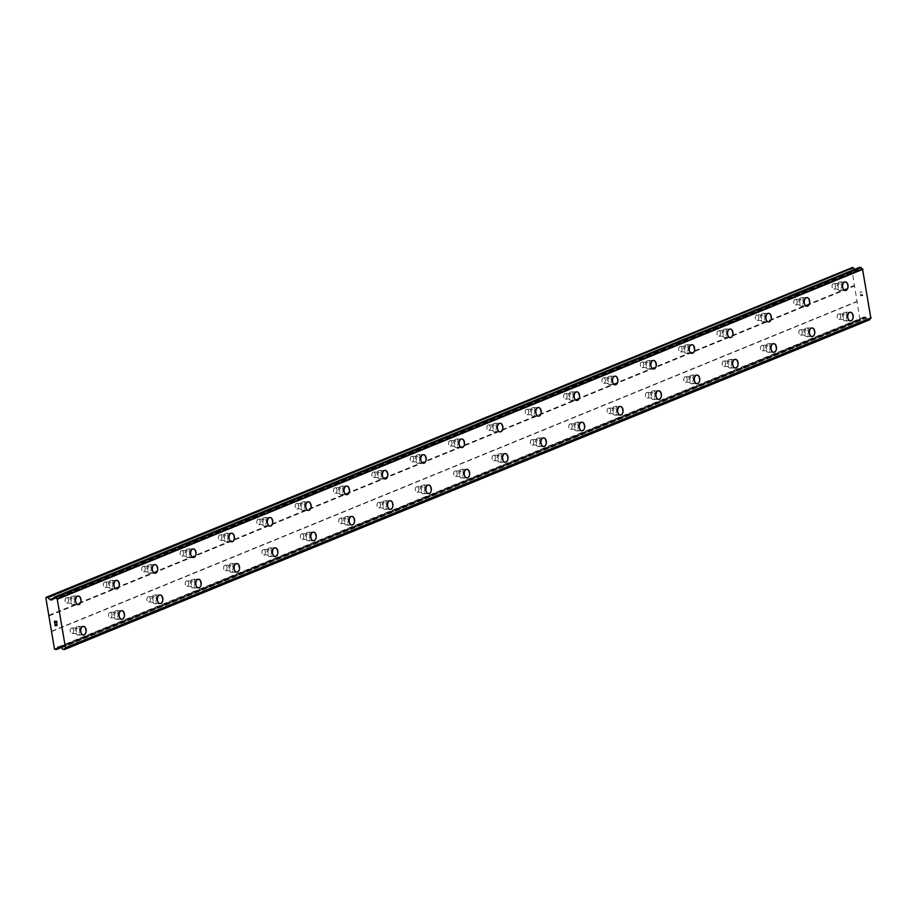 <?xml version="1.0" encoding="UTF-8"?>
<svg xmlns="http://www.w3.org/2000/svg" width="917" height="917" viewBox="0 0 917 917"><rect width="100%" height="100%" fill="white"/><g stroke="black" fill="none" stroke-linecap="round" stroke-linejoin="round"><path stroke-width="0.69" stroke-dasharray="4.58 3.44" d="M838.47 313.992A2.74 1.742 89.5 0 0 837.198 317.007A2.74 1.742 89.5 0 0 838.952 319.391A2.74 1.742 89.5 0 0 839.376 319.299A2.74 1.742 89.5 0 0 840.648 316.296A2.74 1.742 89.5 0 0 838.895 313.912A2.74 1.742 89.5 0 0 838.47 313.992M844.534 313.946A2.74 1.742 89.5 0 0 843.262 316.95A2.74 1.742 89.5 0 0 845.004 319.334A2.74 1.742 89.5 0 0 845.44 319.254A2.74 1.742 89.5 0 0 846.7 316.239A2.74 1.742 89.5 0 0 844.958 313.855A2.74 1.742 89.5 0 0 844.534 313.946M850.472 320.858L850.472 320.858A4.31 2.728 -90.5 0 1 847.732 317.11A4.31 2.728 -90.5 0 1 849.727 312.376A4.31 2.728 -90.5 0 1 850.403 312.238L850.403 312.238M800.128 329.696A2.74 1.742 89.5 0 0 798.856 332.711A2.74 1.742 89.5 0 0 800.598 335.095A2.74 1.742 89.5 0 0 801.022 335.014A2.74 1.742 89.5 0 0 802.295 332A2.74 1.742 89.5 0 0 800.552 329.616A2.74 1.742 89.5 0 0 800.128 329.696M806.181 329.65A2.74 1.742 89.5 0 0 804.92 332.653A2.74 1.742 89.5 0 0 806.662 335.049A2.74 1.742 89.5 0 0 807.086 334.957A2.74 1.742 89.5 0 0 808.358 331.954A2.74 1.742 89.5 0 0 806.616 329.558A2.74 1.742 89.5 0 0 806.181 329.65M812.118 336.562L812.13 336.562A4.31 2.728 -90.5 0 1 812.118 336.562A4.31 2.728 -90.5 0 1 809.379 332.814A4.31 2.728 -90.5 0 1 811.385 328.08A4.31 2.728 -90.5 0 1 812.049 327.942L812.049 327.942M761.775 345.411A2.74 1.742 89.5 0 0 760.502 348.414A2.74 1.742 89.5 0 0 762.245 350.798A2.74 1.742 89.5 0 0 762.669 350.718A2.74 1.742 89.5 0 0 763.941 347.703A2.74 1.742 89.5 0 0 762.199 345.319A2.74 1.742 89.5 0 0 761.775 345.411M767.838 345.354A2.74 1.742 89.5 0 0 766.566 348.368A2.74 1.742 89.5 0 0 768.308 350.752A2.74 1.742 89.5 0 0 768.733 350.661A2.74 1.742 89.5 0 0 770.005 347.658A2.74 1.742 89.5 0 0 768.263 345.262A2.74 1.742 89.5 0 0 767.838 345.354M773.776 352.266L773.776 352.266A4.31 2.728 -90.5 0 1 771.025 348.517A4.31 2.728 -90.5 0 1 773.031 343.795A4.31 2.728 -90.5 0 1 773.696 343.657L773.707 343.657M723.421 361.115A2.74 1.742 89.5 0 0 722.149 364.118A2.74 1.742 89.5 0 0 723.891 366.513A2.74 1.742 89.5 0 0 724.315 366.422A2.74 1.742 89.5 0 0 725.588 363.419A2.74 1.742 89.5 0 0 723.845 361.023A2.74 1.742 89.5 0 0 723.421 361.115M729.485 361.057A2.74 1.742 89.5 0 0 728.213 364.072A2.74 1.742 89.5 0 0 729.955 366.456A2.74 1.742 89.5 0 0 730.379 366.364A2.74 1.742 89.5 0 0 731.651 363.361A2.74 1.742 89.5 0 0 729.909 360.977A2.74 1.742 89.5 0 0 729.485 361.057M735.423 367.981L735.423 367.981A4.31 2.728 -90.5 0 1 732.683 364.221A4.31 2.728 -90.5 0 1 734.677 359.498A4.31 2.728 -90.5 0 1 735.342 359.361A4.31 2.728 -90.5 0 1 735.354 359.361L735.342 359.361M685.068 376.818A2.74 1.742 89.5 0 0 683.795 379.833A2.74 1.742 89.5 0 0 685.549 382.217A2.74 1.742 89.5 0 0 685.973 382.125A2.74 1.742 89.5 0 0 687.246 379.122A2.74 1.742 89.5 0 0 685.492 376.738A2.74 1.742 89.5 0 0 685.068 376.818M691.131 376.772A2.74 1.742 89.5 0 0 689.859 379.776A2.74 1.742 89.5 0 0 691.601 382.16A2.74 1.742 89.5 0 0 692.037 382.08A2.74 1.742 89.5 0 0 693.309 379.065A2.74 1.742 89.5 0 0 691.556 376.681A2.74 1.742 89.5 0 0 691.131 376.772M697.069 383.684L697.069 383.684A4.31 2.728 -90.5 0 1 694.329 379.936A4.31 2.728 -90.5 0 1 696.324 375.202A4.31 2.728 -90.5 0 1 697 375.064L697 375.064M646.726 392.522A2.74 1.742 89.5 0 0 645.453 395.536A2.74 1.742 89.5 0 0 647.196 397.921A2.74 1.742 89.5 0 0 647.62 397.84A2.74 1.742 89.5 0 0 648.892 394.826A2.74 1.742 89.5 0 0 647.15 392.442A2.74 1.742 89.5 0 0 646.726 392.522M652.789 392.476A2.74 1.742 89.5 0 0 651.517 395.479A2.74 1.742 89.5 0 0 653.259 397.875A2.74 1.742 89.5 0 0 653.683 397.783A2.74 1.742 89.5 0 0 654.956 394.78A2.74 1.742 89.5 0 0 653.213 392.384A2.74 1.742 89.5 0 0 652.789 392.476M658.715 399.388L658.727 399.388A4.31 2.728 -90.5 0 1 658.715 399.388A4.31 2.728 -90.5 0 1 655.976 395.64A4.31 2.728 -90.5 0 1 657.982 390.906A4.31 2.728 -90.5 0 1 658.647 390.768L658.647 390.768M608.372 408.237A2.74 1.742 89.5 0 0 607.1 411.24A2.74 1.742 89.5 0 0 608.842 413.624A2.74 1.742 89.5 0 0 609.266 413.544A2.74 1.742 89.5 0 0 610.539 410.529A2.74 1.742 89.5 0 0 608.796 408.145A2.74 1.742 89.5 0 0 608.372 408.237M614.436 408.18A2.74 1.742 89.5 0 0 613.164 411.194A2.74 1.742 89.5 0 0 614.906 413.578A2.74 1.742 89.5 0 0 615.33 413.487A2.74 1.742 89.5 0 0 616.602 410.484A2.74 1.742 89.5 0 0 614.86 408.088A2.74 1.742 89.5 0 0 614.436 408.18M620.373 415.092L620.373 415.092A4.31 2.728 -90.5 0 1 617.634 411.343A4.31 2.728 -90.5 0 1 619.628 406.621A4.31 2.728 -90.5 0 1 620.293 406.483L620.305 406.483M570.019 423.941A2.74 1.742 89.5 0 0 568.746 426.944A2.74 1.742 89.5 0 0 570.489 429.339A2.74 1.742 89.5 0 0 570.924 429.248A2.74 1.742 89.5 0 0 572.185 426.245A2.74 1.742 89.5 0 0 570.443 423.849A2.74 1.742 89.5 0 0 570.019 423.941M576.082 423.883A2.74 1.742 89.5 0 0 574.81 426.898A2.74 1.742 89.5 0 0 576.552 429.282A2.74 1.742 89.5 0 0 576.976 429.19A2.74 1.742 89.5 0 0 578.249 426.187A2.74 1.742 89.5 0 0 576.506 423.803A2.74 1.742 89.5 0 0 576.082 423.883M582.02 430.807L582.02 430.807A4.31 2.728 -90.5 0 1 579.28 427.047A4.31 2.728 -90.5 0 1 581.275 422.324A4.31 2.728 -90.5 0 1 581.94 422.187A4.31 2.728 -90.5 0 1 581.951 422.187L581.951 422.187M531.665 439.644A2.74 1.742 89.5 0 0 530.404 442.659A2.74 1.742 89.5 0 0 532.147 445.043A2.74 1.742 89.5 0 0 532.571 444.951A2.74 1.742 89.5 0 0 533.843 441.948A2.74 1.742 89.5 0 0 532.101 439.552A2.74 1.742 89.5 0 0 531.665 439.644M537.729 439.598A2.74 1.742 89.5 0 0 536.456 442.602A2.74 1.742 89.5 0 0 538.21 444.986A2.74 1.742 89.5 0 0 538.634 444.905A2.74 1.742 89.5 0 0 539.907 441.891A2.74 1.742 89.5 0 0 538.153 439.507A2.74 1.742 89.5 0 0 537.729 439.598M543.666 446.51L543.666 446.51A4.31 2.728 -90.5 0 1 540.927 442.762A4.31 2.728 -90.5 0 1 542.921 438.028A4.31 2.728 -90.5 0 1 543.598 437.89L543.598 437.89M493.323 455.348A2.74 1.742 89.5 0 0 492.051 458.362A2.74 1.742 89.5 0 0 493.793 460.747A2.74 1.742 89.5 0 0 494.217 460.666A2.74 1.742 89.5 0 0 495.489 457.652A2.74 1.742 89.5 0 0 493.747 455.268A2.74 1.742 89.5 0 0 493.323 455.348M499.387 455.302A2.74 1.742 89.5 0 0 498.114 458.305A2.74 1.742 89.5 0 0 499.857 460.701A2.74 1.742 89.5 0 0 500.281 460.609A2.74 1.742 89.5 0 0 501.553 457.606A2.74 1.742 89.5 0 0 499.811 455.21A2.74 1.742 89.5 0 0 499.387 455.302M505.313 462.214L505.324 462.214A4.31 2.728 -90.5 0 1 505.313 462.214A4.31 2.728 -90.5 0 1 502.573 458.466A4.31 2.728 -90.5 0 1 504.579 453.732A4.31 2.728 -90.5 0 1 505.244 453.594L505.256 453.594M454.97 471.063A2.74 1.742 89.5 0 0 453.697 474.066A2.74 1.742 89.5 0 0 455.44 476.45A2.74 1.742 89.5 0 0 455.864 476.37A2.74 1.742 89.5 0 0 457.136 473.355A2.74 1.742 89.5 0 0 455.394 470.971A2.74 1.742 89.5 0 0 454.97 471.063M461.033 471.006A2.74 1.742 89.5 0 0 459.761 474.009A2.74 1.742 89.5 0 0 461.503 476.404A2.74 1.742 89.5 0 0 461.927 476.313A2.74 1.742 89.5 0 0 463.2 473.31A2.74 1.742 89.5 0 0 461.457 470.914A2.74 1.742 89.5 0 0 461.033 471.006M466.971 477.917L466.971 477.917A4.31 2.728 -90.5 0 1 464.231 474.169A4.31 2.728 -90.5 0 1 466.226 469.447A4.31 2.728 -90.5 0 1 466.891 469.309A4.31 2.728 -90.5 0 1 466.902 469.309L466.891 469.309M416.616 486.767A2.74 1.742 89.5 0 0 415.344 489.77A2.74 1.742 89.5 0 0 417.086 492.165A2.74 1.742 89.5 0 0 417.522 492.074A2.74 1.742 89.5 0 0 418.794 489.07A2.74 1.742 89.5 0 0 417.04 486.675A2.74 1.742 89.5 0 0 416.616 486.767M422.68 486.709A2.74 1.742 89.5 0 0 421.407 489.724A2.74 1.742 89.5 0 0 423.15 492.108A2.74 1.742 89.5 0 0 423.574 492.016A2.74 1.742 89.5 0 0 424.846 489.013A2.74 1.742 89.5 0 0 423.104 486.629A2.74 1.742 89.5 0 0 422.68 486.709M428.617 493.633L428.617 493.633A4.31 2.728 -90.5 0 1 425.878 489.873A4.31 2.728 -90.5 0 1 427.872 485.15A4.31 2.728 -90.5 0 1 428.548 485.013L428.548 485.013M378.274 502.47A2.74 1.742 89.5 0 0 377.002 505.485A2.74 1.742 89.5 0 0 378.744 507.869A2.74 1.742 89.5 0 0 379.168 507.777A2.74 1.742 89.5 0 0 380.44 504.774A2.74 1.742 89.5 0 0 378.698 502.378A2.74 1.742 89.5 0 0 378.274 502.47M384.326 502.424A2.74 1.742 89.5 0 0 383.054 505.427A2.74 1.742 89.5 0 0 384.808 507.812A2.74 1.742 89.5 0 0 385.232 507.731A2.74 1.742 89.5 0 0 386.504 504.717A2.74 1.742 89.5 0 0 384.762 502.333A2.74 1.742 89.5 0 0 384.326 502.424M390.264 509.336L390.275 509.336A4.31 2.728 -90.5 0 1 390.264 509.336A4.31 2.728 -90.5 0 1 387.524 505.588A4.31 2.728 -90.5 0 1 389.519 500.854A4.31 2.728 -90.5 0 1 390.195 500.716L390.195 500.716M339.92 518.174A2.74 1.742 89.5 0 0 338.648 521.188A2.74 1.742 89.5 0 0 340.39 523.573A2.74 1.742 89.5 0 0 340.815 523.492A2.74 1.742 89.5 0 0 342.087 520.478A2.74 1.742 89.5 0 0 340.345 518.094A2.74 1.742 89.5 0 0 339.92 518.174M345.984 518.128A2.74 1.742 89.5 0 0 344.712 521.131A2.74 1.742 89.5 0 0 346.454 523.527A2.74 1.742 89.5 0 0 346.878 523.435A2.74 1.742 89.5 0 0 348.151 520.432A2.74 1.742 89.5 0 0 346.408 518.036A2.74 1.742 89.5 0 0 345.984 518.128M351.922 525.04L351.922 525.04A4.31 2.728 -90.5 0 1 349.171 521.292A4.31 2.728 -90.5 0 1 351.177 516.558A4.31 2.728 -90.5 0 1 351.841 516.42L351.853 516.42M301.567 533.889A2.74 1.742 89.5 0 0 300.295 536.892A2.74 1.742 89.5 0 0 302.037 539.276A2.74 1.742 89.5 0 0 302.461 539.196A2.74 1.742 89.5 0 0 303.733 536.181A2.74 1.742 89.5 0 0 301.991 533.797A2.74 1.742 89.5 0 0 301.567 533.889M307.631 533.832A2.74 1.742 89.5 0 0 306.358 536.835A2.74 1.742 89.5 0 0 308.101 539.23A2.74 1.742 89.5 0 0 308.525 539.139A2.74 1.742 89.5 0 0 309.797 536.136A2.74 1.742 89.5 0 0 308.055 533.74A2.74 1.742 89.5 0 0 307.631 533.832M313.568 540.743L313.568 540.743A4.31 2.728 -90.5 0 1 310.829 536.995A4.31 2.728 -90.5 0 1 312.823 532.273A4.31 2.728 -90.5 0 1 313.488 532.135A4.31 2.728 -90.5 0 1 313.499 532.135L313.499 532.135M263.213 549.592A2.74 1.742 89.5 0 0 261.941 552.596A2.74 1.742 89.5 0 0 263.695 554.991A2.74 1.742 89.5 0 0 264.119 554.9A2.74 1.742 89.5 0 0 265.391 551.896A2.74 1.742 89.5 0 0 263.637 549.501A2.74 1.742 89.5 0 0 263.213 549.592M269.277 549.535A2.74 1.742 89.5 0 0 268.005 552.55A2.74 1.742 89.5 0 0 269.747 554.934A2.74 1.742 89.5 0 0 270.183 554.842A2.74 1.742 89.5 0 0 271.443 551.839A2.74 1.742 89.5 0 0 269.701 549.455A2.74 1.742 89.5 0 0 269.277 549.535M275.215 556.459L275.215 556.459A4.31 2.728 -90.5 0 1 272.475 552.699A4.31 2.728 -90.5 0 1 274.47 547.976A4.31 2.728 -90.5 0 1 275.146 547.839L275.146 547.839M224.871 565.296A2.74 1.742 89.5 0 0 223.599 568.311A2.74 1.742 89.5 0 0 225.341 570.695A2.74 1.742 89.5 0 0 225.765 570.603A2.74 1.742 89.5 0 0 227.038 567.6A2.74 1.742 89.5 0 0 225.295 565.204A2.74 1.742 89.5 0 0 224.871 565.296M230.924 565.25A2.74 1.742 89.5 0 0 229.663 568.253A2.74 1.742 89.5 0 0 231.405 570.638A2.74 1.742 89.5 0 0 231.829 570.557A2.74 1.742 89.5 0 0 233.101 567.543A2.74 1.742 89.5 0 0 231.359 565.159A2.74 1.742 89.5 0 0 230.924 565.25M236.861 572.162L236.873 572.162A4.31 2.728 -90.5 0 1 236.861 572.162A4.31 2.728 -90.5 0 1 234.122 568.414A4.31 2.728 -90.5 0 1 236.127 563.68A4.31 2.728 -90.5 0 1 236.792 563.542L236.792 563.542M186.518 581A2.74 1.742 89.5 0 0 185.245 584.014A2.74 1.742 89.5 0 0 186.988 586.399A2.74 1.742 89.5 0 0 187.412 586.318A2.74 1.742 89.5 0 0 188.684 583.304A2.74 1.742 89.5 0 0 186.942 580.919A2.74 1.742 89.5 0 0 186.518 581M192.581 580.954A2.74 1.742 89.5 0 0 191.309 583.957A2.74 1.742 89.5 0 0 193.051 586.353A2.74 1.742 89.5 0 0 193.476 586.261A2.74 1.742 89.5 0 0 194.748 583.258A2.74 1.742 89.5 0 0 193.006 580.862A2.74 1.742 89.5 0 0 192.581 580.954M198.519 587.866L198.519 587.866A4.31 2.728 -90.5 0 1 195.78 584.118A4.31 2.728 -90.5 0 1 197.774 579.384A4.31 2.728 -90.5 0 1 198.439 579.246L198.45 579.246M148.164 596.715A2.74 1.742 89.5 0 0 146.892 599.718A2.74 1.742 89.5 0 0 148.634 602.102A2.74 1.742 89.5 0 0 149.058 602.022A2.74 1.742 89.5 0 0 150.331 599.007A2.74 1.742 89.5 0 0 148.588 596.623A2.74 1.742 89.5 0 0 148.164 596.715M154.228 596.658A2.74 1.742 89.5 0 0 152.956 599.661A2.74 1.742 89.5 0 0 154.698 602.056A2.74 1.742 89.5 0 0 155.122 601.965A2.74 1.742 89.5 0 0 156.394 598.961A2.74 1.742 89.5 0 0 154.652 596.566A2.74 1.742 89.5 0 0 154.228 596.658M160.166 603.569L160.166 603.569A4.31 2.728 -90.5 0 1 157.426 599.821A4.31 2.728 -90.5 0 1 159.42 595.099A4.31 2.728 -90.5 0 1 160.085 594.961A4.31 2.728 -90.5 0 1 160.097 594.961L160.097 594.961M109.811 612.418A2.74 1.742 89.5 0 0 108.538 615.422A2.74 1.742 89.5 0 0 110.292 617.817A2.74 1.742 89.5 0 0 110.716 617.726A2.74 1.742 89.5 0 0 111.989 614.722A2.74 1.742 89.5 0 0 110.235 612.327A2.74 1.742 89.5 0 0 109.811 612.418M115.874 612.361A2.74 1.742 89.5 0 0 114.602 615.376A2.74 1.742 89.5 0 0 116.356 617.76A2.74 1.742 89.5 0 0 116.78 617.668A2.74 1.742 89.5 0 0 118.052 614.665A2.74 1.742 89.5 0 0 116.299 612.281A2.74 1.742 89.5 0 0 115.874 612.361M121.823 619.284L121.812 619.284A4.31 2.728 -90.5 0 1 119.072 615.525A4.31 2.728 -90.5 0 1 121.067 610.802A4.31 2.728 -90.5 0 1 121.743 610.665L121.743 610.665M71.469 628.122A2.74 1.742 89.5 0 0 70.196 631.137A2.74 1.742 89.5 0 0 71.939 633.521A2.74 1.742 89.5 0 0 72.363 633.429A2.74 1.742 89.5 0 0 73.635 630.426A2.74 1.742 89.5 0 0 71.893 628.03A2.74 1.742 89.5 0 0 71.469 628.122M77.532 628.076A2.74 1.742 89.5 0 0 76.26 631.079A2.74 1.742 89.5 0 0 78.002 633.464A2.74 1.742 89.5 0 0 78.426 633.383A2.74 1.742 89.5 0 0 79.699 630.369A2.74 1.742 89.5 0 0 77.956 627.985A2.74 1.742 89.5 0 0 77.532 628.076M83.458 634.988L83.47 634.988A4.31 2.728 -90.5 0 1 83.458 634.988A4.31 2.728 -90.5 0 1 80.719 631.24A4.31 2.728 -90.5 0 1 82.725 626.506A4.31 2.728 -90.5 0 1 83.39 626.368L83.39 626.368M833.347 283.651A2.74 1.742 89.5 0 0 832.074 286.666A2.74 1.742 89.5 0 0 833.817 289.05A2.74 1.742 89.5 0 0 834.241 288.97A2.74 1.742 89.5 0 0 835.513 285.955A2.74 1.742 89.5 0 0 833.771 283.571A2.74 1.742 89.5 0 0 833.347 283.651M839.41 283.605A2.74 1.742 89.5 0 0 838.138 286.608A2.74 1.742 89.5 0 0 839.88 289.004A2.74 1.742 89.5 0 0 840.304 288.912A2.74 1.742 89.5 0 0 841.577 285.909A2.74 1.742 89.5 0 0 839.834 283.513A2.74 1.742 89.5 0 0 839.41 283.605M845.336 290.517L845.348 290.517A4.31 2.728 -90.5 0 1 845.336 290.517A4.31 2.728 -90.5 0 1 842.597 286.769A4.31 2.728 -90.5 0 1 844.603 282.035A4.31 2.728 -90.5 0 1 845.268 281.909L845.268 281.909M794.993 299.366A2.74 1.742 89.5 0 0 793.721 302.369A2.74 1.742 89.5 0 0 795.463 304.765A2.74 1.742 89.5 0 0 795.887 304.673A2.74 1.742 89.5 0 0 797.16 301.659A2.74 1.742 89.5 0 0 795.417 299.274A2.74 1.742 89.5 0 0 794.993 299.366M801.057 299.309A2.74 1.742 89.5 0 0 799.784 302.323A2.74 1.742 89.5 0 0 801.527 304.708A2.74 1.742 89.5 0 0 801.951 304.616A2.74 1.742 89.5 0 0 803.223 301.613A2.74 1.742 89.5 0 0 801.481 299.229A2.74 1.742 89.5 0 0 801.057 299.309M806.994 306.232L806.994 306.232A4.31 2.728 -90.5 0 1 804.255 302.472A4.31 2.728 -90.5 0 1 806.249 297.75A4.31 2.728 -90.5 0 1 806.914 297.612L806.926 297.612M756.64 315.07A2.74 1.742 89.5 0 0 755.367 318.073A2.74 1.742 89.5 0 0 757.11 320.469A2.74 1.742 89.5 0 0 757.545 320.377A2.74 1.742 89.5 0 0 758.806 317.374A2.74 1.742 89.5 0 0 757.064 314.978A2.74 1.742 89.5 0 0 756.64 315.07M762.703 315.012A2.74 1.742 89.5 0 0 761.431 318.027A2.74 1.742 89.5 0 0 763.173 320.411A2.74 1.742 89.5 0 0 763.597 320.331A2.74 1.742 89.5 0 0 764.87 317.316A2.74 1.742 89.5 0 0 763.127 314.932A2.74 1.742 89.5 0 0 762.703 315.012M768.641 321.936L768.641 321.936A4.31 2.728 -90.5 0 1 765.901 318.176A4.31 2.728 -90.5 0 1 767.896 313.454A4.31 2.728 -90.5 0 1 768.561 313.316A4.31 2.728 -90.5 0 1 768.572 313.316L768.572 313.316M718.286 330.773A2.74 1.742 89.5 0 0 717.025 333.788A2.74 1.742 89.5 0 0 718.768 336.172A2.74 1.742 89.5 0 0 719.192 336.08A2.74 1.742 89.5 0 0 720.464 333.077A2.74 1.742 89.5 0 0 718.722 330.693A2.74 1.742 89.5 0 0 718.286 330.773M724.35 330.728A2.74 1.742 89.5 0 0 723.077 333.731A2.74 1.742 89.5 0 0 724.831 336.115A2.74 1.742 89.5 0 0 725.255 336.035A2.74 1.742 89.5 0 0 726.528 333.02A2.74 1.742 89.5 0 0 724.774 330.636A2.74 1.742 89.5 0 0 724.35 330.728M730.287 337.639L730.287 337.639A4.31 2.728 -90.5 0 1 727.548 333.891A4.31 2.728 -90.5 0 1 729.542 329.157A4.31 2.728 -90.5 0 1 730.219 329.02L730.219 329.02M679.944 346.477A2.74 1.742 89.5 0 0 678.672 349.492A2.74 1.742 89.5 0 0 680.414 351.876A2.74 1.742 89.5 0 0 680.838 351.796A2.74 1.742 89.5 0 0 682.11 348.781A2.74 1.742 89.5 0 0 680.368 346.397A2.74 1.742 89.5 0 0 679.944 346.477M686.008 346.431A2.74 1.742 89.5 0 0 684.735 349.434A2.74 1.742 89.5 0 0 686.478 351.83A2.74 1.742 89.5 0 0 686.902 351.738A2.74 1.742 89.5 0 0 688.174 348.735A2.74 1.742 89.5 0 0 686.432 346.339A2.74 1.742 89.5 0 0 686.008 346.431M691.934 353.343L691.945 353.343A4.31 2.728 -90.5 0 1 691.934 353.343A4.31 2.728 -90.5 0 1 689.194 349.595A4.31 2.728 -90.5 0 1 691.2 344.861A4.31 2.728 -90.5 0 1 691.865 344.723L691.876 344.723M641.591 362.192A2.74 1.742 89.5 0 0 640.318 365.195A2.74 1.742 89.5 0 0 642.06 367.591A2.74 1.742 89.5 0 0 642.485 367.499A2.74 1.742 89.5 0 0 643.757 364.485A2.74 1.742 89.5 0 0 642.015 362.1A2.74 1.742 89.5 0 0 641.591 362.192M647.654 362.135A2.74 1.742 89.5 0 0 646.382 365.149A2.74 1.742 89.5 0 0 648.124 367.534A2.74 1.742 89.5 0 0 648.548 367.442A2.74 1.742 89.5 0 0 649.821 364.439A2.74 1.742 89.5 0 0 648.078 362.055A2.74 1.742 89.5 0 0 647.654 362.135M653.592 369.058L653.592 369.058A4.31 2.728 -90.5 0 1 650.852 365.298A4.31 2.728 -90.5 0 1 652.847 360.576A4.31 2.728 -90.5 0 1 653.512 360.438A4.31 2.728 -90.5 0 1 653.523 360.438L653.523 360.438M603.237 377.896A2.74 1.742 89.5 0 0 601.965 380.899A2.74 1.742 89.5 0 0 603.707 383.295A2.74 1.742 89.5 0 0 604.143 383.203A2.74 1.742 89.5 0 0 605.415 380.2A2.74 1.742 89.5 0 0 603.661 377.804A2.74 1.742 89.5 0 0 603.237 377.896M609.301 377.838A2.74 1.742 89.5 0 0 608.028 380.853A2.74 1.742 89.5 0 0 609.771 383.237A2.74 1.742 89.5 0 0 610.195 383.157A2.74 1.742 89.5 0 0 611.467 380.142A2.74 1.742 89.5 0 0 609.725 377.758A2.74 1.742 89.5 0 0 609.301 377.838M615.238 384.762L615.238 384.762A4.31 2.728 -90.5 0 1 612.499 381.002A4.31 2.728 -90.5 0 1 614.493 376.279A4.31 2.728 -90.5 0 1 615.169 376.142L615.169 376.142M564.895 393.599A2.74 1.742 89.5 0 0 563.623 396.614A2.74 1.742 89.5 0 0 565.365 398.998A2.74 1.742 89.5 0 0 565.789 398.906A2.74 1.742 89.5 0 0 567.061 395.903A2.74 1.742 89.5 0 0 565.319 393.519A2.74 1.742 89.5 0 0 564.895 393.599M570.947 393.553A2.74 1.742 89.5 0 0 569.675 396.557A2.74 1.742 89.5 0 0 571.429 398.941A2.74 1.742 89.5 0 0 571.853 398.861A2.74 1.742 89.5 0 0 573.125 395.846A2.74 1.742 89.5 0 0 571.383 393.462A2.74 1.742 89.5 0 0 570.947 393.553M576.885 400.465L576.896 400.465A4.31 2.728 -90.5 0 1 576.885 400.465A4.31 2.728 -90.5 0 1 574.145 396.717A4.31 2.728 -90.5 0 1 576.151 391.983A4.31 2.728 -90.5 0 1 576.816 391.846L576.816 391.846M526.541 409.303A2.74 1.742 89.5 0 0 525.269 412.318A2.74 1.742 89.5 0 0 527.011 414.702A2.74 1.742 89.5 0 0 527.435 414.622A2.74 1.742 89.5 0 0 528.708 411.607A2.74 1.742 89.5 0 0 526.966 409.223A2.74 1.742 89.5 0 0 526.541 409.303M532.605 409.257A2.74 1.742 89.5 0 0 531.333 412.26A2.74 1.742 89.5 0 0 533.075 414.656A2.74 1.742 89.5 0 0 533.499 414.564A2.74 1.742 89.5 0 0 534.771 411.561A2.74 1.742 89.5 0 0 533.029 409.165A2.74 1.742 89.5 0 0 532.605 409.257M538.543 416.169L538.543 416.169A4.31 2.728 -90.5 0 1 535.792 412.421A4.31 2.728 -90.5 0 1 537.798 407.687A4.31 2.728 -90.5 0 1 538.462 407.549L538.474 407.549M488.188 425.018A2.74 1.742 89.5 0 0 486.916 428.021A2.74 1.742 89.5 0 0 488.658 430.417A2.74 1.742 89.5 0 0 489.082 430.325A2.74 1.742 89.5 0 0 490.354 427.311A2.74 1.742 89.5 0 0 488.612 424.926A2.74 1.742 89.5 0 0 488.188 425.018M494.252 424.961A2.74 1.742 89.5 0 0 492.979 427.975A2.74 1.742 89.5 0 0 494.722 430.36A2.74 1.742 89.5 0 0 495.146 430.268A2.74 1.742 89.5 0 0 496.418 427.265A2.74 1.742 89.5 0 0 494.676 424.88A2.74 1.742 89.5 0 0 494.252 424.961M500.189 431.884L500.189 431.884A4.31 2.728 -90.5 0 1 497.45 428.124A4.31 2.728 -90.5 0 1 499.444 423.402A4.31 2.728 -90.5 0 1 500.109 423.264A4.31 2.728 -90.5 0 1 500.12 423.264L500.12 423.264M449.834 440.722A2.74 1.742 89.5 0 0 448.562 443.725A2.74 1.742 89.5 0 0 450.316 446.12A2.74 1.742 89.5 0 0 450.74 446.029A2.74 1.742 89.5 0 0 452.012 443.026A2.74 1.742 89.5 0 0 450.258 440.63A2.74 1.742 89.5 0 0 449.834 440.722M455.898 440.664A2.74 1.742 89.5 0 0 454.626 443.679A2.74 1.742 89.5 0 0 456.368 446.063A2.74 1.742 89.5 0 0 456.804 445.983A2.74 1.742 89.5 0 0 458.064 442.968A2.74 1.742 89.5 0 0 456.322 440.584A2.74 1.742 89.5 0 0 455.898 440.664M461.836 447.588L461.836 447.588A4.31 2.728 -90.5 0 1 459.096 443.828A4.31 2.728 -90.5 0 1 461.091 439.105A4.31 2.728 -90.5 0 1 461.767 438.968L461.767 438.968M411.492 456.425A2.74 1.742 89.5 0 0 410.22 459.44A2.74 1.742 89.5 0 0 411.962 461.824A2.74 1.742 89.5 0 0 412.386 461.732A2.74 1.742 89.5 0 0 413.659 458.729A2.74 1.742 89.5 0 0 411.916 456.345A2.74 1.742 89.5 0 0 411.492 456.425M417.544 456.379A2.74 1.742 89.5 0 0 416.284 459.383A2.74 1.742 89.5 0 0 418.026 461.767A2.74 1.742 89.5 0 0 418.45 461.687A2.74 1.742 89.5 0 0 419.722 458.672A2.74 1.742 89.5 0 0 417.98 456.288A2.74 1.742 89.5 0 0 417.544 456.379M423.482 463.291L423.494 463.291A4.31 2.728 -90.5 0 1 423.482 463.291A4.31 2.728 -90.5 0 1 420.743 459.543A4.31 2.728 -90.5 0 1 422.748 454.809A4.31 2.728 -90.5 0 1 423.413 454.672L423.413 454.672M373.139 472.129A2.74 1.742 89.5 0 0 371.866 475.144A2.74 1.742 89.5 0 0 373.609 477.528A2.74 1.742 89.5 0 0 374.033 477.448A2.74 1.742 89.5 0 0 375.305 474.433A2.74 1.742 89.5 0 0 373.563 472.049A2.74 1.742 89.5 0 0 373.139 472.129M379.202 472.083A2.74 1.742 89.5 0 0 377.93 475.086A2.74 1.742 89.5 0 0 379.672 477.482A2.74 1.742 89.5 0 0 380.097 477.39A2.74 1.742 89.5 0 0 381.369 474.387A2.74 1.742 89.5 0 0 379.627 471.991A2.74 1.742 89.5 0 0 379.202 472.083M385.14 478.995L385.14 478.995A4.31 2.728 -90.5 0 1 382.4 475.247A4.31 2.728 -90.5 0 1 384.395 470.513A4.31 2.728 -90.5 0 1 385.06 470.375L385.071 470.375M334.785 487.844A2.74 1.742 89.5 0 0 333.513 490.847A2.74 1.742 89.5 0 0 335.255 493.243A2.74 1.742 89.5 0 0 335.679 493.151A2.74 1.742 89.5 0 0 336.952 490.137A2.74 1.742 89.5 0 0 335.209 487.752A2.74 1.742 89.5 0 0 334.785 487.844M340.849 487.787A2.74 1.742 89.5 0 0 339.577 490.801A2.74 1.742 89.5 0 0 341.319 493.186A2.74 1.742 89.5 0 0 341.743 493.094A2.74 1.742 89.5 0 0 343.015 490.091A2.74 1.742 89.5 0 0 341.273 487.706A2.74 1.742 89.5 0 0 340.849 487.787M346.786 494.71L346.786 494.71A4.31 2.728 -90.5 0 1 344.047 490.95A4.31 2.728 -90.5 0 1 346.041 486.228A4.31 2.728 -90.5 0 1 346.706 486.09A4.31 2.728 -90.5 0 1 346.718 486.09L346.706 486.09M296.432 503.548A2.74 1.742 89.5 0 0 295.159 506.551A2.74 1.742 89.5 0 0 296.913 508.946A2.74 1.742 89.5 0 0 297.337 508.855A2.74 1.742 89.5 0 0 298.61 505.852A2.74 1.742 89.5 0 0 296.867 503.456A2.74 1.742 89.5 0 0 296.432 503.548M302.495 503.49A2.74 1.742 89.5 0 0 301.223 506.505A2.74 1.742 89.5 0 0 302.977 508.889A2.74 1.742 89.5 0 0 303.401 508.809A2.74 1.742 89.5 0 0 304.673 505.794A2.74 1.742 89.5 0 0 302.919 503.41A2.74 1.742 89.5 0 0 302.495 503.49M308.433 510.414L308.433 510.414A4.31 2.728 -90.5 0 1 305.693 506.654A4.31 2.728 -90.5 0 1 307.688 501.931A4.31 2.728 -90.5 0 1 308.364 501.794L308.364 501.794M258.09 519.251A2.74 1.742 89.5 0 0 256.817 522.266A2.74 1.742 89.5 0 0 258.56 524.65A2.74 1.742 89.5 0 0 258.984 524.558A2.74 1.742 89.5 0 0 260.256 521.555A2.74 1.742 89.5 0 0 258.514 519.171A2.74 1.742 89.5 0 0 258.09 519.251M264.153 519.205A2.74 1.742 89.5 0 0 262.881 522.209A2.74 1.742 89.5 0 0 264.623 524.593A2.74 1.742 89.5 0 0 265.047 524.513A2.74 1.742 89.5 0 0 266.32 521.498A2.74 1.742 89.5 0 0 264.577 519.114A2.74 1.742 89.5 0 0 264.153 519.205M270.079 526.117L270.091 526.117A4.31 2.728 -90.5 0 1 270.079 526.117A4.31 2.728 -90.5 0 1 267.34 522.369A4.31 2.728 -90.5 0 1 269.346 517.635A4.31 2.728 -90.5 0 1 270.011 517.497L270.011 517.497M219.736 534.955A2.74 1.742 89.5 0 0 218.464 537.97A2.74 1.742 89.5 0 0 220.206 540.354A2.74 1.742 89.5 0 0 220.63 540.273A2.74 1.742 89.5 0 0 221.903 537.259A2.74 1.742 89.5 0 0 220.16 534.875A2.74 1.742 89.5 0 0 219.736 534.955M225.8 534.909A2.74 1.742 89.5 0 0 224.527 537.912A2.74 1.742 89.5 0 0 226.27 540.308A2.74 1.742 89.5 0 0 226.694 540.216A2.74 1.742 89.5 0 0 227.966 537.213A2.74 1.742 89.5 0 0 226.224 534.817A2.74 1.742 89.5 0 0 225.8 534.909M231.737 541.821L231.737 541.821A4.31 2.728 -90.5 0 1 228.998 538.073A4.31 2.728 -90.5 0 1 230.992 533.339A4.31 2.728 -90.5 0 1 231.657 533.201L231.669 533.201M181.383 550.67A2.74 1.742 89.5 0 0 180.11 553.673A2.74 1.742 89.5 0 0 181.853 556.069A2.74 1.742 89.5 0 0 182.288 555.977A2.74 1.742 89.5 0 0 183.549 552.962A2.74 1.742 89.5 0 0 181.807 550.578A2.74 1.742 89.5 0 0 181.383 550.67M187.446 550.613A2.74 1.742 89.5 0 0 186.174 553.627A2.74 1.742 89.5 0 0 187.916 556.011A2.74 1.742 89.5 0 0 188.34 555.92A2.74 1.742 89.5 0 0 189.613 552.917A2.74 1.742 89.5 0 0 187.87 550.532A2.74 1.742 89.5 0 0 187.446 550.613M193.384 557.536L193.384 557.536A4.31 2.728 -90.5 0 1 190.644 553.776A4.31 2.728 -90.5 0 1 192.639 549.054A4.31 2.728 -90.5 0 1 193.304 548.916A4.31 2.728 -90.5 0 1 193.315 548.916L193.315 548.916M143.029 566.374A2.74 1.742 89.5 0 0 141.768 569.377A2.74 1.742 89.5 0 0 143.511 571.772A2.74 1.742 89.5 0 0 143.935 571.681A2.74 1.742 89.5 0 0 145.207 568.678A2.74 1.742 89.5 0 0 143.465 566.282A2.74 1.742 89.5 0 0 143.029 566.374M149.093 566.316A2.74 1.742 89.5 0 0 147.82 569.331A2.74 1.742 89.5 0 0 149.574 571.715A2.74 1.742 89.5 0 0 149.998 571.635A2.74 1.742 89.5 0 0 151.271 568.62A2.74 1.742 89.5 0 0 149.517 566.236A2.74 1.742 89.5 0 0 149.093 566.316M155.03 573.24L155.042 573.24A4.31 2.728 -90.5 0 1 155.03 573.24A4.31 2.728 -90.5 0 1 152.291 569.48A4.31 2.728 -90.5 0 1 154.285 564.757A4.31 2.728 -90.5 0 1 154.962 564.62L154.962 564.62M104.687 582.077A2.74 1.742 89.5 0 0 103.415 585.092A2.74 1.742 89.5 0 0 105.157 587.476A2.74 1.742 89.5 0 0 105.581 587.384A2.74 1.742 89.5 0 0 106.853 584.381A2.74 1.742 89.5 0 0 105.111 581.997A2.74 1.742 89.5 0 0 104.687 582.077M110.751 582.031A2.74 1.742 89.5 0 0 109.478 585.035A2.74 1.742 89.5 0 0 111.221 587.419A2.74 1.742 89.5 0 0 111.645 587.338A2.74 1.742 89.5 0 0 112.917 584.324A2.74 1.742 89.5 0 0 111.175 581.94A2.74 1.742 89.5 0 0 110.751 582.031M116.688 588.943L116.688 588.943A4.31 2.728 -90.5 0 1 113.937 585.195A4.31 2.728 -90.5 0 1 115.943 580.461A4.31 2.728 -90.5 0 1 116.608 580.323L116.619 580.323M66.333 597.781A2.74 1.742 89.5 0 0 65.061 600.795A2.74 1.742 89.5 0 0 66.803 603.18A2.74 1.742 89.5 0 0 67.228 603.099A2.74 1.742 89.5 0 0 68.5 600.085A2.74 1.742 89.5 0 0 66.758 597.701A2.74 1.742 89.5 0 0 66.333 597.781M72.397 597.735A2.74 1.742 89.5 0 0 71.125 600.738A2.74 1.742 89.5 0 0 72.867 603.134A2.74 1.742 89.5 0 0 73.291 603.042A2.74 1.742 89.5 0 0 74.564 600.039A2.74 1.742 89.5 0 0 72.821 597.643A2.74 1.742 89.5 0 0 72.397 597.735M78.335 604.647L78.335 604.647A4.31 2.728 -90.5 0 1 75.595 600.899A4.31 2.728 -90.5 0 1 77.59 596.165A4.31 2.728 -90.5 0 1 78.254 596.027A4.31 2.728 -90.5 0 1 78.266 596.027L78.254 596.027M72.145 596.222A4.31 2.728 89.5 0 0 70.139 600.944A4.31 2.728 89.5 0 0 72.879 604.693A4.31 2.728 89.5 0 0 73.555 604.555A4.31 2.728 89.5 0 0 75.549 599.833A4.31 2.728 89.5 0 0 72.81 596.084A4.31 2.728 89.5 0 0 72.145 596.222M77.039 596.176A4.31 2.728 89.5 0 0 75.045 600.899A4.31 2.728 89.5 0 0 77.785 604.658A4.31 2.728 89.5 0 0 78.449 604.521A4.31 2.728 89.5 0 0 80.455 599.787A4.31 2.728 89.5 0 0 77.716 596.039A4.31 2.728 89.5 0 0 77.039 596.176M110.487 580.507A4.31 2.728 89.5 0 0 108.493 585.241A4.31 2.728 89.5 0 0 111.232 588.989A4.31 2.728 89.5 0 0 111.897 588.852A4.31 2.728 89.5 0 0 113.903 584.129A4.31 2.728 89.5 0 0 111.163 580.369A4.31 2.728 89.5 0 0 110.487 580.507M115.393 580.472A4.31 2.728 89.5 0 0 113.399 585.195A4.31 2.728 89.5 0 0 116.138 588.943A4.31 2.728 89.5 0 0 116.803 588.806A4.31 2.728 89.5 0 0 118.809 584.083A4.31 2.728 89.5 0 0 116.058 580.335A4.31 2.728 89.5 0 0 115.393 580.472M148.841 564.803A4.31 2.728 89.5 0 0 146.846 569.526A4.31 2.728 89.5 0 0 149.586 573.285A4.31 2.728 89.5 0 0 150.25 573.148A4.31 2.728 89.5 0 0 152.245 568.414A4.31 2.728 89.5 0 0 149.505 564.666A4.31 2.728 89.5 0 0 148.841 564.803M153.747 564.757A4.31 2.728 89.5 0 0 151.752 569.491A4.31 2.728 89.5 0 0 154.492 573.24A4.31 2.728 89.5 0 0 155.156 573.102A4.31 2.728 89.5 0 0 157.151 568.38A4.31 2.728 89.5 0 0 154.411 564.62A4.31 2.728 89.5 0 0 153.747 564.757M187.194 549.1A4.31 2.728 89.5 0 0 185.188 553.822A4.31 2.728 89.5 0 0 187.939 557.582A4.31 2.728 89.5 0 0 188.604 557.444A4.31 2.728 89.5 0 0 190.598 552.71A4.31 2.728 89.5 0 0 187.859 548.962A4.31 2.728 89.5 0 0 187.194 549.1M192.1 549.054A4.31 2.728 89.5 0 0 190.094 553.788A4.31 2.728 89.5 0 0 192.834 557.536A4.31 2.728 89.5 0 0 193.51 557.398A4.31 2.728 89.5 0 0 195.504 552.676A4.31 2.728 89.5 0 0 192.765 548.916A4.31 2.728 89.5 0 0 192.1 549.054M225.536 533.396A4.31 2.728 89.5 0 0 223.542 538.119A4.31 2.728 89.5 0 0 226.281 541.867A4.31 2.728 89.5 0 0 226.958 541.729A4.31 2.728 89.5 0 0 228.952 537.007A4.31 2.728 89.5 0 0 226.212 533.258A4.31 2.728 89.5 0 0 225.536 533.396M230.442 533.35A4.31 2.728 89.5 0 0 228.448 538.073A4.31 2.728 89.5 0 0 231.187 541.832A4.31 2.728 89.5 0 0 231.852 541.695A4.31 2.728 89.5 0 0 233.858 536.961A4.31 2.728 89.5 0 0 231.118 533.213A4.31 2.728 89.5 0 0 230.442 533.35M263.89 517.681A4.31 2.728 89.5 0 0 261.895 522.415A4.31 2.728 89.5 0 0 264.635 526.163A4.31 2.728 89.5 0 0 265.3 526.026A4.31 2.728 89.5 0 0 267.305 521.303A4.31 2.728 89.5 0 0 264.555 517.543A4.31 2.728 89.5 0 0 263.89 517.681M268.796 517.647A4.31 2.728 89.5 0 0 266.801 522.369A4.31 2.728 89.5 0 0 269.541 526.117A4.31 2.728 89.5 0 0 270.206 525.98A4.31 2.728 89.5 0 0 272.2 521.257A4.31 2.728 89.5 0 0 269.46 517.509A4.31 2.728 89.5 0 0 268.796 517.647M302.243 501.977A4.31 2.728 89.5 0 0 300.249 506.7A4.31 2.728 89.5 0 0 302.988 510.46A4.31 2.728 89.5 0 0 303.653 510.322A4.31 2.728 89.5 0 0 305.648 505.588A4.31 2.728 89.5 0 0 302.908 501.84A4.31 2.728 89.5 0 0 302.243 501.977M307.149 501.931A4.31 2.728 89.5 0 0 305.143 506.665A4.31 2.728 89.5 0 0 307.894 510.414A4.31 2.728 89.5 0 0 308.559 510.276A4.31 2.728 89.5 0 0 310.554 505.554A4.31 2.728 89.5 0 0 307.814 501.794A4.31 2.728 89.5 0 0 307.149 501.931M340.597 486.274A4.31 2.728 89.5 0 0 338.591 490.996A4.31 2.728 89.5 0 0 341.33 494.756A4.31 2.728 89.5 0 0 342.007 494.618A4.31 2.728 89.5 0 0 344.001 489.884A4.31 2.728 89.5 0 0 341.262 486.136A4.31 2.728 89.5 0 0 340.597 486.274M345.503 486.228A4.31 2.728 89.5 0 0 343.497 490.962A4.31 2.728 89.5 0 0 346.236 494.71A4.31 2.728 89.5 0 0 346.913 494.572A4.31 2.728 89.5 0 0 348.907 489.85A4.31 2.728 89.5 0 0 346.168 486.09A4.31 2.728 89.5 0 0 345.503 486.228M378.939 470.57A4.31 2.728 89.5 0 0 376.944 475.293A4.31 2.728 89.5 0 0 379.684 479.041A4.31 2.728 89.5 0 0 380.349 478.903A4.31 2.728 89.5 0 0 382.355 474.181A4.31 2.728 89.5 0 0 379.615 470.432A4.31 2.728 89.5 0 0 378.939 470.57M383.845 470.524A4.31 2.728 89.5 0 0 381.85 475.247A4.31 2.728 89.5 0 0 384.59 479.006A4.31 2.728 89.5 0 0 385.255 478.869A4.31 2.728 89.5 0 0 387.261 474.135A4.31 2.728 89.5 0 0 384.521 470.387A4.31 2.728 89.5 0 0 383.845 470.524M417.292 454.855A4.31 2.728 89.5 0 0 415.298 459.589A4.31 2.728 89.5 0 0 418.037 463.337A4.31 2.728 89.5 0 0 418.702 463.2A4.31 2.728 89.5 0 0 420.708 458.477A4.31 2.728 89.5 0 0 417.957 454.717A4.31 2.728 89.5 0 0 417.292 454.855M422.198 454.821A4.31 2.728 89.5 0 0 420.204 459.543A4.31 2.728 89.5 0 0 422.943 463.291A4.31 2.728 89.5 0 0 423.608 463.154A4.31 2.728 89.5 0 0 425.603 458.431A4.31 2.728 89.5 0 0 422.863 454.683A4.31 2.728 89.5 0 0 422.198 454.821M455.646 439.151A4.31 2.728 89.5 0 0 453.651 443.874A4.31 2.728 89.5 0 0 456.391 447.634A4.31 2.728 89.5 0 0 457.056 447.496A4.31 2.728 89.5 0 0 459.05 442.762A4.31 2.728 89.5 0 0 456.311 439.014A4.31 2.728 89.5 0 0 455.646 439.151M460.552 439.105A4.31 2.728 89.5 0 0 458.546 443.839A4.31 2.728 89.5 0 0 461.297 447.588A4.31 2.728 89.5 0 0 461.962 447.45A4.31 2.728 89.5 0 0 463.956 442.728A4.31 2.728 89.5 0 0 461.217 438.968A4.31 2.728 89.5 0 0 460.552 439.105M493.999 423.448A4.31 2.728 89.5 0 0 491.993 428.17A4.31 2.728 89.5 0 0 494.733 431.93A4.31 2.728 89.5 0 0 495.409 431.792A4.31 2.728 89.5 0 0 497.404 427.058A4.31 2.728 89.5 0 0 494.664 423.31A4.31 2.728 89.5 0 0 493.999 423.448M498.894 423.402A4.31 2.728 89.5 0 0 496.899 428.136A4.31 2.728 89.5 0 0 499.639 431.884A4.31 2.728 89.5 0 0 500.315 431.747A4.31 2.728 89.5 0 0 502.31 427.024A4.31 2.728 89.5 0 0 499.57 423.264A4.31 2.728 89.5 0 0 498.894 423.402M532.341 407.744A4.31 2.728 89.5 0 0 530.347 412.467A4.31 2.728 89.5 0 0 533.086 416.215A4.31 2.728 89.5 0 0 533.751 416.077A4.31 2.728 89.5 0 0 535.757 411.355A4.31 2.728 89.5 0 0 533.018 407.607A4.31 2.728 89.5 0 0 532.341 407.744M537.247 407.698A4.31 2.728 89.5 0 0 535.253 412.421A4.31 2.728 89.5 0 0 537.992 416.18A4.31 2.728 89.5 0 0 538.657 416.043A4.31 2.728 89.5 0 0 540.663 411.309A4.31 2.728 89.5 0 0 537.912 407.561A4.31 2.728 89.5 0 0 537.247 407.698M570.695 392.029A4.31 2.728 89.5 0 0 568.7 396.763A4.31 2.728 89.5 0 0 571.44 400.511A4.31 2.728 89.5 0 0 572.105 400.374A4.31 2.728 89.5 0 0 574.099 395.651A4.31 2.728 89.5 0 0 571.36 391.891A4.31 2.728 89.5 0 0 570.695 392.029M575.601 391.995A4.31 2.728 89.5 0 0 573.606 396.717A4.31 2.728 89.5 0 0 576.346 400.465A4.31 2.728 89.5 0 0 577.011 400.328A4.31 2.728 89.5 0 0 579.005 395.605A4.31 2.728 89.5 0 0 576.266 391.857A4.31 2.728 89.5 0 0 575.601 391.995M609.048 376.325A4.31 2.728 89.5 0 0 607.043 381.059A4.31 2.728 89.5 0 0 609.794 384.808A4.31 2.728 89.5 0 0 610.458 384.67A4.31 2.728 89.5 0 0 612.453 379.936A4.31 2.728 89.5 0 0 609.713 376.188A4.31 2.728 89.5 0 0 609.048 376.325M613.954 376.279A4.31 2.728 89.5 0 0 611.948 381.013A4.31 2.728 89.5 0 0 614.688 384.762A4.31 2.728 89.5 0 0 615.364 384.624A4.31 2.728 89.5 0 0 617.359 379.902A4.31 2.728 89.5 0 0 614.619 376.142A4.31 2.728 89.5 0 0 613.954 376.279M647.391 360.622A4.31 2.728 89.5 0 0 645.396 365.344A4.31 2.728 89.5 0 0 648.136 369.104A4.31 2.728 89.5 0 0 648.812 368.966A4.31 2.728 89.5 0 0 650.806 364.232A4.31 2.728 89.5 0 0 648.067 360.484A4.31 2.728 89.5 0 0 647.391 360.622M652.296 360.576A4.31 2.728 89.5 0 0 650.302 365.31A4.31 2.728 89.5 0 0 653.042 369.058A4.31 2.728 89.5 0 0 653.706 368.921A4.31 2.728 89.5 0 0 655.712 364.198A4.31 2.728 89.5 0 0 652.973 360.438A4.31 2.728 89.5 0 0 652.296 360.576M685.744 344.918A4.31 2.728 89.5 0 0 683.75 349.641A4.31 2.728 89.5 0 0 686.489 353.389A4.31 2.728 89.5 0 0 687.154 353.251A4.31 2.728 89.5 0 0 689.16 348.529A4.31 2.728 89.5 0 0 686.42 344.781A4.31 2.728 89.5 0 0 685.744 344.918M690.65 344.872A4.31 2.728 89.5 0 0 688.656 349.595A4.31 2.728 89.5 0 0 691.395 353.354A4.31 2.728 89.5 0 0 692.06 353.217A4.31 2.728 89.5 0 0 694.066 348.483A4.31 2.728 89.5 0 0 691.315 344.735A4.31 2.728 89.5 0 0 690.65 344.872M724.098 329.203A4.31 2.728 89.5 0 0 722.103 333.937A4.31 2.728 89.5 0 0 724.843 337.685A4.31 2.728 89.5 0 0 725.507 337.548A4.31 2.728 89.5 0 0 727.502 332.825A4.31 2.728 89.5 0 0 724.762 329.065A4.31 2.728 89.5 0 0 724.098 329.203M729.004 329.169A4.31 2.728 89.5 0 0 727.009 333.891A4.31 2.728 89.5 0 0 729.749 337.639A4.31 2.728 89.5 0 0 730.413 337.502A4.31 2.728 89.5 0 0 732.408 332.779A4.31 2.728 89.5 0 0 729.668 329.031A4.31 2.728 89.5 0 0 729.004 329.169M762.451 313.499A4.31 2.728 89.5 0 0 760.445 318.233A4.31 2.728 89.5 0 0 763.185 321.982A4.31 2.728 89.5 0 0 763.861 321.844A4.31 2.728 89.5 0 0 765.855 317.122A4.31 2.728 89.5 0 0 763.116 313.362A4.31 2.728 89.5 0 0 762.451 313.499M767.357 313.454A4.31 2.728 89.5 0 0 765.351 318.188A4.31 2.728 89.5 0 0 768.091 321.936A4.31 2.728 89.5 0 0 768.767 321.798A4.31 2.728 89.5 0 0 770.761 317.076A4.31 2.728 89.5 0 0 768.022 313.316A4.31 2.728 89.5 0 0 767.357 313.454M800.793 297.796A4.31 2.728 89.5 0 0 798.799 302.518A4.31 2.728 89.5 0 0 801.538 306.278A4.31 2.728 89.5 0 0 802.215 306.14A4.31 2.728 89.5 0 0 804.209 301.406A4.31 2.728 89.5 0 0 801.469 297.658A4.31 2.728 89.5 0 0 800.793 297.796M805.699 297.75A4.31 2.728 89.5 0 0 803.705 302.484A4.31 2.728 89.5 0 0 806.444 306.232A4.31 2.728 89.5 0 0 807.109 306.095A4.31 2.728 89.5 0 0 809.115 301.372A4.31 2.728 89.5 0 0 806.375 297.612A4.31 2.728 89.5 0 0 805.699 297.75M839.147 282.092A4.31 2.728 89.5 0 0 837.152 286.815A4.31 2.728 89.5 0 0 839.892 290.563A4.31 2.728 89.5 0 0 840.557 290.425A4.31 2.728 89.5 0 0 842.563 285.703A4.31 2.728 89.5 0 0 839.812 281.955A4.31 2.728 89.5 0 0 839.147 282.092M844.053 282.046A4.31 2.728 89.5 0 0 842.058 286.769A4.31 2.728 89.5 0 0 844.798 290.529A4.31 2.728 89.5 0 0 845.463 290.391A4.31 2.728 89.5 0 0 847.457 285.657A4.31 2.728 89.5 0 0 844.717 281.909A4.31 2.728 89.5 0 0 844.053 282.046M77.269 626.552A4.31 2.728 89.5 0 0 75.274 631.286A4.31 2.728 89.5 0 0 78.014 635.034A4.31 2.728 89.5 0 0 78.679 634.896A4.31 2.728 89.5 0 0 80.685 630.174A4.31 2.728 89.5 0 0 77.934 626.414A4.31 2.728 89.5 0 0 77.269 626.552M82.175 626.517A4.31 2.728 89.5 0 0 80.18 631.24A4.31 2.728 89.5 0 0 82.92 634.988A4.31 2.728 89.5 0 0 83.585 634.851A4.31 2.728 89.5 0 0 85.579 630.128A4.31 2.728 89.5 0 0 82.839 626.38A4.31 2.728 89.5 0 0 82.175 626.517M115.622 610.848A4.31 2.728 89.5 0 0 113.628 615.571A4.31 2.728 89.5 0 0 116.367 619.33A4.31 2.728 89.5 0 0 117.032 619.193A4.31 2.728 89.5 0 0 119.027 614.459A4.31 2.728 89.5 0 0 116.287 610.711A4.31 2.728 89.5 0 0 115.622 610.848M120.528 610.802A4.31 2.728 89.5 0 0 118.522 615.536A4.31 2.728 89.5 0 0 121.273 619.284A4.31 2.728 89.5 0 0 121.938 619.147A4.31 2.728 89.5 0 0 123.933 614.424A4.31 2.728 89.5 0 0 121.193 610.665A4.31 2.728 89.5 0 0 120.528 610.802M153.976 595.144A4.31 2.728 89.5 0 0 151.97 599.867A4.31 2.728 89.5 0 0 154.709 603.627A4.31 2.728 89.5 0 0 155.386 603.489A4.31 2.728 89.5 0 0 157.38 598.755A4.31 2.728 89.5 0 0 154.641 595.007A4.31 2.728 89.5 0 0 153.976 595.144M158.882 595.099A4.31 2.728 89.5 0 0 156.876 599.821A4.31 2.728 89.5 0 0 159.615 603.581A4.31 2.728 89.5 0 0 160.292 603.443A4.31 2.728 89.5 0 0 162.286 598.709A4.31 2.728 89.5 0 0 159.547 594.961A4.31 2.728 89.5 0 0 158.882 595.099M192.318 579.429A4.31 2.728 89.5 0 0 190.323 584.163A4.31 2.728 89.5 0 0 193.063 587.912A4.31 2.728 89.5 0 0 193.728 587.774A4.31 2.728 89.5 0 0 195.734 583.052A4.31 2.728 89.5 0 0 192.994 579.292A4.31 2.728 89.5 0 0 192.318 579.429M197.224 579.395A4.31 2.728 89.5 0 0 195.229 584.118A4.31 2.728 89.5 0 0 197.969 587.877A4.31 2.728 89.5 0 0 198.634 587.74A4.31 2.728 89.5 0 0 200.64 583.006A4.31 2.728 89.5 0 0 197.9 579.257A4.31 2.728 89.5 0 0 197.224 579.395M230.671 563.726A4.31 2.728 89.5 0 0 228.677 568.46A4.31 2.728 89.5 0 0 231.416 572.208A4.31 2.728 89.5 0 0 232.081 572.07A4.31 2.728 89.5 0 0 234.087 567.348A4.31 2.728 89.5 0 0 231.336 563.588A4.31 2.728 89.5 0 0 230.671 563.726M235.577 563.691A4.31 2.728 89.5 0 0 233.583 568.414A4.31 2.728 89.5 0 0 236.322 572.162A4.31 2.728 89.5 0 0 236.987 572.025A4.31 2.728 89.5 0 0 238.982 567.302A4.31 2.728 89.5 0 0 236.242 563.554A4.31 2.728 89.5 0 0 235.577 563.691M269.025 548.022A4.31 2.728 89.5 0 0 267.03 552.745A4.31 2.728 89.5 0 0 269.77 556.504A4.31 2.728 89.5 0 0 270.435 556.367A4.31 2.728 89.5 0 0 272.429 551.633A4.31 2.728 89.5 0 0 269.69 547.885A4.31 2.728 89.5 0 0 269.025 548.022M273.931 547.976A4.31 2.728 89.5 0 0 271.925 552.71A4.31 2.728 89.5 0 0 274.664 556.459A4.31 2.728 89.5 0 0 275.341 556.321A4.31 2.728 89.5 0 0 277.335 551.598A4.31 2.728 89.5 0 0 274.596 547.839A4.31 2.728 89.5 0 0 273.931 547.976M307.378 532.318A4.31 2.728 89.5 0 0 305.372 537.041A4.31 2.728 89.5 0 0 308.112 540.801A4.31 2.728 89.5 0 0 308.788 540.663A4.31 2.728 89.5 0 0 310.783 535.929A4.31 2.728 89.5 0 0 308.043 532.181A4.31 2.728 89.5 0 0 307.378 532.318M312.273 532.273A4.31 2.728 89.5 0 0 310.278 536.995A4.31 2.728 89.5 0 0 313.018 540.755A4.31 2.728 89.5 0 0 313.694 540.617A4.31 2.728 89.5 0 0 315.689 535.883A4.31 2.728 89.5 0 0 312.949 532.135A4.31 2.728 89.5 0 0 312.273 532.273M345.72 516.603A4.31 2.728 89.5 0 0 343.726 521.337A4.31 2.728 89.5 0 0 346.466 525.086A4.31 2.728 89.5 0 0 347.13 524.948A4.31 2.728 89.5 0 0 349.136 520.226A4.31 2.728 89.5 0 0 346.397 516.466A4.31 2.728 89.5 0 0 345.72 516.603M350.626 516.569A4.31 2.728 89.5 0 0 348.632 521.292A4.31 2.728 89.5 0 0 351.371 525.051A4.31 2.728 89.5 0 0 352.036 524.914A4.31 2.728 89.5 0 0 354.042 520.18A4.31 2.728 89.5 0 0 351.291 516.431A4.31 2.728 89.5 0 0 350.626 516.569M384.074 500.9A4.31 2.728 89.5 0 0 382.08 505.634A4.31 2.728 89.5 0 0 384.819 509.382A4.31 2.728 89.5 0 0 385.484 509.244A4.31 2.728 89.5 0 0 387.478 504.522A4.31 2.728 89.5 0 0 384.739 500.762A4.31 2.728 89.5 0 0 384.074 500.9M388.98 500.865A4.31 2.728 89.5 0 0 386.985 505.588A4.31 2.728 89.5 0 0 389.725 509.336A4.31 2.728 89.5 0 0 390.39 509.199A4.31 2.728 89.5 0 0 392.384 504.476A4.31 2.728 89.5 0 0 389.645 500.728A4.31 2.728 89.5 0 0 388.98 500.865M422.428 485.196A4.31 2.728 89.5 0 0 420.422 489.919A4.31 2.728 89.5 0 0 423.173 493.678A4.31 2.728 89.5 0 0 423.837 493.541A4.31 2.728 89.5 0 0 425.832 488.807A4.31 2.728 89.5 0 0 423.092 485.059A4.31 2.728 89.5 0 0 422.428 485.196M427.333 485.15A4.31 2.728 89.5 0 0 425.328 489.884A4.31 2.728 89.5 0 0 428.067 493.633A4.31 2.728 89.5 0 0 428.743 493.495A4.31 2.728 89.5 0 0 430.738 488.772A4.31 2.728 89.5 0 0 427.998 485.013A4.31 2.728 89.5 0 0 427.333 485.15M460.77 469.493A4.31 2.728 89.5 0 0 458.775 474.215A4.31 2.728 89.5 0 0 461.515 477.975A4.31 2.728 89.5 0 0 462.191 477.837A4.31 2.728 89.5 0 0 464.185 473.103A4.31 2.728 89.5 0 0 461.446 469.355A4.31 2.728 89.5 0 0 460.77 469.493M465.676 469.447A4.31 2.728 89.5 0 0 463.681 474.169A4.31 2.728 89.5 0 0 466.421 477.929A4.31 2.728 89.5 0 0 467.085 477.791A4.31 2.728 89.5 0 0 469.091 473.057A4.31 2.728 89.5 0 0 466.352 469.309A4.31 2.728 89.5 0 0 465.676 469.447M499.123 453.777A4.31 2.728 89.5 0 0 497.129 458.511A4.31 2.728 89.5 0 0 499.868 462.26A4.31 2.728 89.5 0 0 500.533 462.122A4.31 2.728 89.5 0 0 502.539 457.4A4.31 2.728 89.5 0 0 499.799 453.64A4.31 2.728 89.5 0 0 499.123 453.777M504.029 453.743A4.31 2.728 89.5 0 0 502.035 458.466A4.31 2.728 89.5 0 0 504.774 462.225A4.31 2.728 89.5 0 0 505.439 462.088A4.31 2.728 89.5 0 0 507.433 457.354A4.31 2.728 89.5 0 0 504.694 453.606A4.31 2.728 89.5 0 0 504.029 453.743M537.477 438.074A4.31 2.728 89.5 0 0 535.482 442.808A4.31 2.728 89.5 0 0 538.222 446.556A4.31 2.728 89.5 0 0 538.887 446.419A4.31 2.728 89.5 0 0 540.881 441.696A4.31 2.728 89.5 0 0 538.141 437.936A4.31 2.728 89.5 0 0 537.477 438.074M542.383 438.039A4.31 2.728 89.5 0 0 540.388 442.762A4.31 2.728 89.5 0 0 543.128 446.51A4.31 2.728 89.5 0 0 543.792 446.373A4.31 2.728 89.5 0 0 545.787 441.65A4.31 2.728 89.5 0 0 543.047 437.902A4.31 2.728 89.5 0 0 542.383 438.039M575.83 422.37A4.31 2.728 89.5 0 0 573.824 427.093A4.31 2.728 89.5 0 0 576.564 430.852A4.31 2.728 89.5 0 0 577.24 430.715A4.31 2.728 89.5 0 0 579.235 425.981A4.31 2.728 89.5 0 0 576.495 422.233A4.31 2.728 89.5 0 0 575.83 422.37M580.736 422.324A4.31 2.728 89.5 0 0 578.73 427.058A4.31 2.728 89.5 0 0 581.47 430.807A4.31 2.728 89.5 0 0 582.146 430.669A4.31 2.728 89.5 0 0 584.14 425.947A4.31 2.728 89.5 0 0 581.401 422.187A4.31 2.728 89.5 0 0 580.736 422.324M614.172 406.667A4.31 2.728 89.5 0 0 612.178 411.389A4.31 2.728 89.5 0 0 614.917 415.149A4.31 2.728 89.5 0 0 615.594 415.011A4.31 2.728 89.5 0 0 617.588 410.277A4.31 2.728 89.5 0 0 614.848 406.529A4.31 2.728 89.5 0 0 614.172 406.667M619.078 406.621A4.31 2.728 89.5 0 0 617.084 411.343A4.31 2.728 89.5 0 0 619.823 415.103A4.31 2.728 89.5 0 0 620.488 414.965A4.31 2.728 89.5 0 0 622.494 410.231A4.31 2.728 89.5 0 0 619.754 406.483A4.31 2.728 89.5 0 0 619.078 406.621M652.526 390.951A4.31 2.728 89.5 0 0 650.531 395.685A4.31 2.728 89.5 0 0 653.271 399.434A4.31 2.728 89.5 0 0 653.936 399.296A4.31 2.728 89.5 0 0 655.942 394.574A4.31 2.728 89.5 0 0 653.191 390.814A4.31 2.728 89.5 0 0 652.526 390.951M657.432 390.917A4.31 2.728 89.5 0 0 655.437 395.64A4.31 2.728 89.5 0 0 658.177 399.399A4.31 2.728 89.5 0 0 658.842 399.262A4.31 2.728 89.5 0 0 660.836 394.528A4.31 2.728 89.5 0 0 658.097 390.78A4.31 2.728 89.5 0 0 657.432 390.917M690.879 375.248A4.31 2.728 89.5 0 0 688.885 379.982A4.31 2.728 89.5 0 0 691.624 383.73A4.31 2.728 89.5 0 0 692.289 383.593A4.31 2.728 89.5 0 0 694.284 378.87A4.31 2.728 89.5 0 0 691.544 375.11A4.31 2.728 89.5 0 0 690.879 375.248M695.785 375.213A4.31 2.728 89.5 0 0 693.779 379.936A4.31 2.728 89.5 0 0 696.53 383.684A4.31 2.728 89.5 0 0 697.195 383.547A4.31 2.728 89.5 0 0 699.19 378.824A4.31 2.728 89.5 0 0 696.45 375.076A4.31 2.728 89.5 0 0 695.785 375.213M729.233 359.544A4.31 2.728 89.5 0 0 727.227 364.267A4.31 2.728 89.5 0 0 729.966 368.026A4.31 2.728 89.5 0 0 730.643 367.889A4.31 2.728 89.5 0 0 732.637 363.155A4.31 2.728 89.5 0 0 729.898 359.407A4.31 2.728 89.5 0 0 729.233 359.544M734.127 359.498A4.31 2.728 89.5 0 0 732.133 364.232A4.31 2.728 89.5 0 0 734.872 367.981A4.31 2.728 89.5 0 0 735.549 367.843A4.31 2.728 89.5 0 0 737.543 363.121A4.31 2.728 89.5 0 0 734.804 359.361A4.31 2.728 89.5 0 0 734.127 359.498M767.575 343.841A4.31 2.728 89.5 0 0 765.58 348.563A4.31 2.728 89.5 0 0 768.32 352.323A4.31 2.728 89.5 0 0 768.985 352.185A4.31 2.728 89.5 0 0 770.991 347.451A4.31 2.728 89.5 0 0 768.251 343.703A4.31 2.728 89.5 0 0 767.575 343.841M772.481 343.795A4.31 2.728 89.5 0 0 770.486 348.517A4.31 2.728 89.5 0 0 773.226 352.277A4.31 2.728 89.5 0 0 773.891 352.139A4.31 2.728 89.5 0 0 775.897 347.405A4.31 2.728 89.5 0 0 773.157 343.657A4.31 2.728 89.5 0 0 772.481 343.795M805.928 328.126A4.31 2.728 89.5 0 0 803.934 332.86A4.31 2.728 89.5 0 0 806.673 336.608A4.31 2.728 89.5 0 0 807.338 336.47A4.31 2.728 89.5 0 0 809.333 331.748A4.31 2.728 89.5 0 0 806.593 327.999A4.31 2.728 89.5 0 0 805.928 328.126M810.834 328.091A4.31 2.728 89.5 0 0 808.84 332.814A4.31 2.728 89.5 0 0 811.579 336.573A4.31 2.728 89.5 0 0 812.244 336.436A4.31 2.728 89.5 0 0 814.239 331.702A4.31 2.728 89.5 0 0 811.499 327.954A4.31 2.728 89.5 0 0 810.834 328.091M844.282 312.422A4.31 2.728 89.5 0 0 842.276 317.156A4.31 2.728 89.5 0 0 845.027 320.904A4.31 2.728 89.5 0 0 845.692 320.767A4.31 2.728 89.5 0 0 847.686 316.044A4.31 2.728 89.5 0 0 844.947 312.284A4.31 2.728 89.5 0 0 844.282 312.422M849.188 312.388A4.31 2.728 89.5 0 0 847.182 317.11A4.31 2.728 89.5 0 0 849.921 320.858A4.31 2.728 89.5 0 0 850.598 320.721A4.31 2.728 89.5 0 0 852.592 315.998A4.31 2.728 89.5 0 0 849.853 312.25A4.31 2.728 89.5 0 0 849.188 312.388M56.98 622.93L56.705 621.29L54.447 621.302M56.59 624.064L57.014 625.703M56.762 625.509L54.882 623.904M862.588 295.492L861.693 295.503L862.588 295.492L862.347 294.048L862.588 295.492M861.693 295.503L861.556 294.712L861.682 295.503M861.407 294.712L861.544 295.503L861.407 294.712M860.639 295.515L860.387 294.059L860.627 295.515M860.238 294.059L860.513 295.698L862.771 295.687L862.496 294.048L862.771 295.687L860.513 295.698L860.238 294.059M862.152 292.03L859.894 292.053L862.152 292.03M859.894 292.053L861.9 292.225L859.894 292.053M851.595 267.455L859.859 319.185L861.407 319.781A1.181 0.883 -112.3 0 0 861.991 319.448L863.252 317.454A1.181 0.883 67.7 0 1 863.837 317.122L865.327 317.11A1.181 0.883 67.7 0 1 866.026 317.454L866.691 318.107A1.845 1.387 67.7 0 1 868.135 319.552L869.763 319.712M859.389 267.42L859.344 267.569A1.845 1.387 67.7 0 1 858.392 269.025L857.945 269.69A1.181 0.883 67.7 0 1 857.372 270.045L855.882 270.056A1.181 0.883 67.7 0 1 855.183 269.736L854.759 269.311M51.891 631.125L857.257 301.292M49.3 615.788L854.655 285.955M51.547 631.572L856.902 301.739M54.493 649.018L859.859 319.185M55.089 649.626L860.444 319.792M59.972 646.943L865.327 317.11M61.256 647.906L866.622 318.073M52.968 598.893L858.323 269.059M52.452 599.695L857.372 270.045M45.85 597.907L851.205 268.062M48.796 615.353L854.163 285.508M56.04 649.614L861.407 319.781M60.9 647.528L861.991 319.448M58.711 646.955L863.252 317.454M58.482 646.955L863.837 317.122M60.671 647.287L866.026 317.454M61.336 647.941L866.691 318.107M62.78 649.385L868.135 319.552M62.975 649.557L868.33 319.724M53.988 597.403L859.344 267.569M53.404 598.709L858.392 269.025L53.404 598.709M52.59 599.523L857.945 269.69M52.991 598.881L855.882 270.056M53.943 597.884L855.183 269.736M838.952 319.391L845.004 319.334M800.598 335.095L806.662 335.049M762.245 350.798L768.308 350.752M723.891 366.513L729.955 366.456M685.549 382.217L691.601 382.16M647.196 397.921L653.259 397.875M608.842 413.624L614.906 413.578M570.489 429.339L576.552 429.282M532.147 445.043L538.21 444.986M493.793 460.747L499.857 460.701M455.44 476.45L461.503 476.404M417.086 492.165L423.15 492.108M378.744 507.869L384.808 507.812M340.39 523.573L346.454 523.527M302.037 539.276L308.101 539.23M263.695 554.991L269.747 554.934M225.341 570.695L231.405 570.638M186.988 586.399L193.051 586.353M148.634 602.102L154.698 602.056M110.292 617.817L116.356 617.76M71.939 633.521L78.002 633.464M833.817 289.05L839.88 289.004M795.463 304.765L801.527 304.708M757.11 320.469L763.173 320.411M718.768 336.172L724.831 336.115M680.414 351.876L686.478 351.83M642.06 367.591L648.124 367.534M603.707 383.295L609.771 383.237M565.365 398.998L571.429 398.941M527.011 414.702L533.075 414.656M488.658 430.417L494.722 430.36M450.316 446.12L456.368 446.063M411.962 461.824L418.026 461.767M373.609 477.528L379.672 477.482M335.255 493.243L341.319 493.186M296.913 508.946L302.977 508.889M258.56 524.65L264.623 524.593M220.206 540.354L226.27 540.308M181.853 556.069L187.916 556.011M143.511 571.772L149.574 571.715M105.157 587.476L111.221 587.419M66.803 603.18L72.867 603.134M72.879 604.693L77.785 604.658M111.232 588.989L116.138 588.943M149.586 573.285L154.492 573.24M187.939 557.582L192.834 557.536M226.281 541.867L231.187 541.832M264.635 526.163L269.541 526.117M302.988 510.46L307.894 510.414M341.33 494.756L346.236 494.71M379.684 479.041L384.59 479.006M418.037 463.337L422.943 463.291M456.391 447.634L461.297 447.588M494.733 431.93L499.639 431.884M533.086 416.215L537.992 416.18M571.44 400.511L576.346 400.465M609.794 384.808L614.688 384.762M648.136 369.104L653.042 369.058M686.489 353.389L691.395 353.354M724.843 337.685L729.749 337.639M763.185 321.982L768.091 321.936M801.538 306.278L806.444 306.232M839.892 290.563L844.798 290.529M78.014 635.034L82.92 634.988M116.367 619.33L121.273 619.284M154.709 603.627L159.615 603.581M193.063 587.912L197.969 587.877M231.416 572.208L236.322 572.162M269.77 556.504L274.664 556.459M308.112 540.801L313.018 540.755M346.466 525.086L351.371 525.051M384.819 509.382L389.725 509.336M423.173 493.678L428.067 493.633M461.515 477.975L466.421 477.929M499.868 462.26L504.774 462.225M538.222 446.556L543.128 446.51M576.564 430.852L581.47 430.807M614.917 415.149L619.823 415.103M653.271 399.434L658.177 399.399M691.624 383.73L696.53 383.684M729.966 368.026L734.872 367.981M768.32 352.323L773.226 352.277M806.673 336.608L811.579 336.573M845.027 320.904L849.921 320.858M844.947 312.284L849.853 312.25M806.593 327.999L811.499 327.954M768.251 343.703L773.157 343.657M729.898 359.407L734.804 359.361M691.544 375.11L696.45 375.076M653.191 390.814L658.097 390.78M614.848 406.529L619.754 406.483M576.495 422.233L581.401 422.187M538.141 437.936L543.047 437.902M499.799 453.64L504.694 453.606M461.446 469.355L466.352 469.309M423.092 485.059L427.998 485.013M384.739 500.762L389.645 500.728M346.397 516.466L351.291 516.431M308.043 532.181L312.949 532.135M269.69 547.885L274.596 547.839M231.336 563.588L236.242 563.554M192.994 579.292L197.9 579.257M154.641 595.007L159.547 594.961M116.287 610.711L121.193 610.665M77.934 626.414L82.839 626.38M839.812 281.955L844.717 281.909M801.469 297.658L806.375 297.612M763.116 313.362L768.022 313.316M724.762 329.065L729.668 329.031M686.42 344.781L691.315 344.735M648.067 360.484L652.973 360.438M609.713 376.188L614.619 376.142M571.36 391.891L576.266 391.857M533.018 407.607L537.912 407.561M494.664 423.31L499.57 423.264M456.311 439.014L461.217 438.968M417.957 454.717L422.863 454.683M379.615 470.432L384.521 470.387M341.262 486.136L346.168 486.09M302.908 501.84L307.814 501.794M264.555 517.543L269.46 517.509M226.212 533.258L231.118 533.213M187.859 548.962L192.765 548.916M149.505 564.666L154.411 564.62M111.163 580.369L116.058 580.335M72.81 596.084L77.716 596.039M66.758 597.701L72.821 597.643M105.111 581.997L111.175 581.94M143.465 566.282L149.517 566.236M181.807 550.578L187.87 550.532M220.16 534.875L226.224 534.817M258.514 519.171L264.577 519.114M296.867 503.456L302.919 503.41M335.209 487.752L341.273 487.706M373.563 472.049L379.627 471.991M411.916 456.345L417.98 456.288M450.258 440.63L456.322 440.584M488.612 424.926L494.676 424.88M526.966 409.223L533.029 409.165M565.319 393.519L571.383 393.462M603.661 377.804L609.725 377.758M642.015 362.1L648.078 362.055M680.368 346.397L686.432 346.339M718.722 330.693L724.774 330.636M757.064 314.978L763.127 314.932M795.417 299.274L801.481 299.229M833.771 283.571L839.834 283.513M71.893 628.03L77.956 627.985M110.235 612.327L116.299 612.281M148.588 596.623L154.652 596.566M186.942 580.919L193.006 580.862M225.295 565.204L231.359 565.159M263.637 549.501L269.701 549.455M301.991 533.797L308.055 533.74M340.345 518.094L346.408 518.036M378.698 502.378L384.762 502.333M417.04 486.675L423.104 486.629M455.394 470.971L461.457 470.914M493.747 455.268L499.811 455.21M532.101 439.552L538.153 439.507M570.443 423.849L576.506 423.803M608.796 408.145L614.86 408.088M647.15 392.442L653.213 392.384M685.492 376.738L691.556 376.681M723.845 361.023L729.909 360.977M762.199 345.319L768.263 345.262M800.552 329.616L806.616 329.558M838.895 313.912L844.958 313.855M61.003 647.643L861.659 319.735M58.218 647.012L863.585 317.167M65.302 648.055L870.669 318.222M53.22 598.801L858.587 268.968M52.246 599.833L857.613 269.999"/><path stroke-width="1.38" d="M850.403 312.238A4.31 2.728 -90.5 0 1 853.142 315.998A4.31 2.728 -90.5 0 1 851.148 320.721A4.31 2.728 -90.5 0 1 850.472 320.858A4.31 2.728 -90.5 0 1 847.732 317.11A4.31 2.728 -90.5 0 1 849.738 312.376A4.31 2.728 -90.5 0 1 850.403 312.238A4.31 2.728 -90.5 0 1 853.142 315.998A4.31 2.728 -90.5 0 1 851.136 320.721A4.31 2.728 -90.5 0 1 850.483 320.858M812.049 327.942A4.31 2.728 -90.5 0 1 814.789 331.702A4.31 2.728 -90.5 0 1 812.794 336.424A4.31 2.728 -90.5 0 1 812.13 336.562A4.31 2.728 -90.5 0 1 809.39 332.814A4.31 2.728 -90.5 0 1 811.385 328.08A4.31 2.728 -90.5 0 1 812.049 327.942A4.31 2.728 -90.5 0 1 814.789 331.702A4.31 2.728 -90.5 0 1 812.794 336.424A4.31 2.728 -90.5 0 1 812.13 336.562M773.707 343.657A4.31 2.728 -90.5 0 1 776.447 347.405A4.31 2.728 -90.5 0 1 774.441 352.128A4.31 2.728 -90.5 0 1 773.776 352.266A4.31 2.728 -90.5 0 1 771.037 348.517A4.31 2.728 -90.5 0 1 773.031 343.795A4.31 2.728 -90.5 0 1 773.707 343.657A4.31 2.728 -90.5 0 1 776.435 347.405A4.31 2.728 -90.5 0 1 774.441 352.128A4.31 2.728 -90.5 0 1 773.776 352.266M736.087 367.843A4.31 2.728 -90.5 0 1 735.423 367.981A4.31 2.728 -90.5 0 1 732.683 364.221A4.31 2.728 -90.5 0 1 734.689 359.498A4.31 2.728 -90.5 0 1 735.354 359.361A4.31 2.728 -90.5 0 1 738.093 363.109A4.31 2.728 -90.5 0 1 736.087 367.843M735.354 359.361A4.31 2.728 -90.5 0 1 738.093 363.109A4.31 2.728 -90.5 0 1 736.099 367.843A4.31 2.728 -90.5 0 1 735.423 367.981M697 375.064A4.31 2.728 -90.5 0 1 699.74 378.824A4.31 2.728 -90.5 0 1 697.745 383.547A4.31 2.728 -90.5 0 1 697.069 383.684A4.31 2.728 -90.5 0 1 694.341 379.936A4.31 2.728 -90.5 0 1 696.335 375.202A4.31 2.728 -90.5 0 1 697 375.064A4.31 2.728 -90.5 0 1 699.74 378.824A4.31 2.728 -90.5 0 1 697.734 383.547A4.31 2.728 -90.5 0 1 697.08 383.684M658.647 390.768A4.31 2.728 -90.5 0 1 661.398 394.528A4.31 2.728 -90.5 0 1 659.392 399.25A4.31 2.728 -90.5 0 1 658.727 399.388A4.31 2.728 -90.5 0 1 655.987 395.64A4.31 2.728 -90.5 0 1 657.982 390.906A4.31 2.728 -90.5 0 1 658.647 390.768A4.31 2.728 -90.5 0 1 661.386 394.528A4.31 2.728 -90.5 0 1 659.392 399.25A4.31 2.728 -90.5 0 1 658.727 399.388M620.305 406.483A4.31 2.728 -90.5 0 1 623.044 410.231A4.31 2.728 -90.5 0 1 621.05 414.954A4.31 2.728 -90.5 0 1 620.373 415.092A4.31 2.728 -90.5 0 1 617.634 411.343A4.31 2.728 -90.5 0 1 619.628 406.621A4.31 2.728 -90.5 0 1 620.305 406.483A4.31 2.728 -90.5 0 1 623.033 410.231A4.31 2.728 -90.5 0 1 621.038 414.954A4.31 2.728 -90.5 0 1 620.373 415.092M581.951 422.187A4.31 2.728 -90.5 0 1 584.691 425.935A4.31 2.728 -90.5 0 1 582.696 430.669A4.31 2.728 -90.5 0 1 582.02 430.807A4.31 2.728 -90.5 0 1 579.28 427.047A4.31 2.728 -90.5 0 1 581.286 422.324A4.31 2.728 -90.5 0 1 581.951 422.187A4.31 2.728 -90.5 0 1 584.691 425.935A4.31 2.728 -90.5 0 1 582.685 430.669A4.31 2.728 -90.5 0 1 582.02 430.807M543.598 437.89A4.31 2.728 -90.5 0 1 546.337 441.65A4.31 2.728 -90.5 0 1 544.343 446.373A4.31 2.728 -90.5 0 1 543.666 446.51A4.31 2.728 -90.5 0 1 540.938 442.762A4.31 2.728 -90.5 0 1 542.933 438.028A4.31 2.728 -90.5 0 1 543.598 437.89A4.31 2.728 -90.5 0 1 546.337 441.65A4.31 2.728 -90.5 0 1 544.343 446.373A4.31 2.728 -90.5 0 1 543.678 446.51M505.256 453.594A4.31 2.728 -90.5 0 1 507.995 457.354A4.31 2.728 -90.5 0 1 505.989 462.076A4.31 2.728 -90.5 0 1 505.324 462.214A4.31 2.728 -90.5 0 1 502.585 458.466A4.31 2.728 -90.5 0 1 504.579 453.732A4.31 2.728 -90.5 0 1 505.256 453.594A4.31 2.728 -90.5 0 1 507.984 457.354A4.31 2.728 -90.5 0 1 505.989 462.076A4.31 2.728 -90.5 0 1 505.324 462.214M467.636 477.78A4.31 2.728 -90.5 0 1 466.971 477.917A4.31 2.728 -90.5 0 1 464.231 474.169A4.31 2.728 -90.5 0 1 466.226 469.447A4.31 2.728 -90.5 0 1 466.902 469.309A4.31 2.728 -90.5 0 1 469.63 473.057A4.31 2.728 -90.5 0 1 467.636 477.78M466.902 469.309A4.31 2.728 -90.5 0 1 469.642 473.057A4.31 2.728 -90.5 0 1 467.647 477.78A4.31 2.728 -90.5 0 1 466.971 477.917M428.548 485.013A4.31 2.728 -90.5 0 1 431.288 488.761A4.31 2.728 -90.5 0 1 429.294 493.495A4.31 2.728 -90.5 0 1 428.617 493.633A4.31 2.728 -90.5 0 1 425.878 489.873A4.31 2.728 -90.5 0 1 427.884 485.15A4.31 2.728 -90.5 0 1 428.548 485.013A4.31 2.728 -90.5 0 1 431.288 488.761A4.31 2.728 -90.5 0 1 429.282 493.495A4.31 2.728 -90.5 0 1 428.629 493.633M390.195 500.716A4.31 2.728 -90.5 0 1 392.935 504.476A4.31 2.728 -90.5 0 1 390.94 509.199A4.31 2.728 -90.5 0 1 390.275 509.336A4.31 2.728 -90.5 0 1 387.536 505.588A4.31 2.728 -90.5 0 1 389.53 500.854A4.31 2.728 -90.5 0 1 390.195 500.716A4.31 2.728 -90.5 0 1 392.935 504.476A4.31 2.728 -90.5 0 1 390.94 509.199A4.31 2.728 -90.5 0 1 390.275 509.336M351.853 516.42A4.31 2.728 -90.5 0 1 354.592 520.18A4.31 2.728 -90.5 0 1 352.587 524.902A4.31 2.728 -90.5 0 1 351.922 525.04A4.31 2.728 -90.5 0 1 349.182 521.292A4.31 2.728 -90.5 0 1 351.177 516.558A4.31 2.728 -90.5 0 1 351.853 516.42A4.31 2.728 -90.5 0 1 354.581 520.18A4.31 2.728 -90.5 0 1 352.587 524.902A4.31 2.728 -90.5 0 1 351.922 525.04M313.499 532.135A4.31 2.728 -90.5 0 1 316.239 535.883A4.31 2.728 -90.5 0 1 314.244 540.606A4.31 2.728 -90.5 0 1 313.568 540.743A4.31 2.728 -90.5 0 1 310.829 536.995A4.31 2.728 -90.5 0 1 312.835 532.273A4.31 2.728 -90.5 0 1 313.499 532.135A4.31 2.728 -90.5 0 1 316.227 535.883A4.31 2.728 -90.5 0 1 314.233 540.606A4.31 2.728 -90.5 0 1 313.568 540.743M275.146 547.839A4.31 2.728 -90.5 0 1 277.885 551.587A4.31 2.728 -90.5 0 1 275.891 556.321A4.31 2.728 -90.5 0 1 275.215 556.459A4.31 2.728 -90.5 0 1 272.487 552.699A4.31 2.728 -90.5 0 1 274.481 547.976A4.31 2.728 -90.5 0 1 275.146 547.839A4.31 2.728 -90.5 0 1 277.885 551.587A4.31 2.728 -90.5 0 1 275.879 556.321A4.31 2.728 -90.5 0 1 275.226 556.459M236.792 563.542A4.31 2.728 -90.5 0 1 239.543 567.302A4.31 2.728 -90.5 0 1 237.537 572.025A4.31 2.728 -90.5 0 1 236.873 572.162A4.31 2.728 -90.5 0 1 234.133 568.414A4.31 2.728 -90.5 0 1 236.127 563.68A4.31 2.728 -90.5 0 1 236.792 563.542A4.31 2.728 -90.5 0 1 239.532 567.302A4.31 2.728 -90.5 0 1 237.537 572.025A4.31 2.728 -90.5 0 1 236.873 572.162M198.439 579.246A4.31 2.728 -90.5 0 1 201.178 583.006A4.31 2.728 -90.5 0 1 199.184 587.728A4.31 2.728 -90.5 0 1 198.519 587.866A4.31 2.728 -90.5 0 1 195.78 584.118A4.31 2.728 -90.5 0 1 197.774 579.384A4.31 2.728 -90.5 0 1 198.45 579.246A4.31 2.728 -90.5 0 1 201.19 583.006A4.31 2.728 -90.5 0 1 199.184 587.728A4.31 2.728 -90.5 0 1 198.519 587.866M160.097 594.961A4.31 2.728 -90.5 0 1 162.836 598.709A4.31 2.728 -90.5 0 1 160.842 603.432A4.31 2.728 -90.5 0 1 160.166 603.569A4.31 2.728 -90.5 0 1 157.426 599.821A4.31 2.728 -90.5 0 1 159.432 595.099A4.31 2.728 -90.5 0 1 160.097 594.961A4.31 2.728 -90.5 0 1 162.836 598.709A4.31 2.728 -90.5 0 1 160.83 603.432A4.31 2.728 -90.5 0 1 160.166 603.569M121.743 610.665A4.31 2.728 -90.5 0 1 124.483 614.413A4.31 2.728 -90.5 0 1 122.488 619.147A4.31 2.728 -90.5 0 1 121.823 619.284A4.31 2.728 -90.5 0 1 119.084 615.525A4.31 2.728 -90.5 0 1 121.078 610.802A4.31 2.728 -90.5 0 1 121.743 610.665A4.31 2.728 -90.5 0 1 124.483 614.413A4.31 2.728 -90.5 0 1 122.477 619.147A4.31 2.728 -90.5 0 1 121.812 619.284M83.39 626.368A4.31 2.728 -90.5 0 1 86.141 630.117A4.31 2.728 -90.5 0 1 84.135 634.851A4.31 2.728 -90.5 0 1 83.47 634.988A4.31 2.728 -90.5 0 1 80.73 631.24A4.31 2.728 -90.5 0 1 82.725 626.506A4.31 2.728 -90.5 0 1 83.39 626.368A4.31 2.728 -90.5 0 1 86.129 630.128A4.31 2.728 -90.5 0 1 84.135 634.851A4.31 2.728 -90.5 0 1 83.47 634.988M845.268 281.909A4.31 2.728 -90.5 0 1 848.019 285.657A4.31 2.728 -90.5 0 1 846.013 290.38A4.31 2.728 -90.5 0 1 845.348 290.517A4.31 2.728 -90.5 0 1 842.608 286.769A4.31 2.728 -90.5 0 1 844.603 282.035A4.31 2.728 -90.5 0 1 845.268 281.909A4.31 2.728 -90.5 0 1 848.007 285.657A4.31 2.728 -90.5 0 1 846.013 290.38A4.31 2.728 -90.5 0 1 845.348 290.517M806.926 297.612A4.31 2.728 -90.5 0 1 809.665 301.361A4.31 2.728 -90.5 0 1 807.671 306.095A4.31 2.728 -90.5 0 1 806.994 306.232A4.31 2.728 -90.5 0 1 804.255 302.472A4.31 2.728 -90.5 0 1 806.249 297.75A4.31 2.728 -90.5 0 1 806.926 297.612A4.31 2.728 -90.5 0 1 809.654 301.361A4.31 2.728 -90.5 0 1 807.659 306.095A4.31 2.728 -90.5 0 1 806.994 306.232M768.572 313.316A4.31 2.728 -90.5 0 1 771.312 317.064A4.31 2.728 -90.5 0 1 769.317 321.798A4.31 2.728 -90.5 0 1 768.641 321.936A4.31 2.728 -90.5 0 1 765.901 318.176A4.31 2.728 -90.5 0 1 767.907 313.454A4.31 2.728 -90.5 0 1 768.572 313.316A4.31 2.728 -90.5 0 1 771.312 317.076A4.31 2.728 -90.5 0 1 769.306 321.798A4.31 2.728 -90.5 0 1 768.641 321.936M730.219 329.02A4.31 2.728 -90.5 0 1 732.958 332.779A4.31 2.728 -90.5 0 1 730.964 337.502A4.31 2.728 -90.5 0 1 730.287 337.639A4.31 2.728 -90.5 0 1 727.559 333.891A4.31 2.728 -90.5 0 1 729.554 329.157A4.31 2.728 -90.5 0 1 730.219 329.02A4.31 2.728 -90.5 0 1 732.958 332.779A4.31 2.728 -90.5 0 1 730.964 337.502A4.31 2.728 -90.5 0 1 730.299 337.639M691.876 344.723A4.31 2.728 -90.5 0 1 694.616 348.483A4.31 2.728 -90.5 0 1 692.61 353.205A4.31 2.728 -90.5 0 1 691.945 353.343A4.31 2.728 -90.5 0 1 689.206 349.595A4.31 2.728 -90.5 0 1 691.2 344.861A4.31 2.728 -90.5 0 1 691.876 344.723A4.31 2.728 -90.5 0 1 694.605 348.483A4.31 2.728 -90.5 0 1 692.61 353.205A4.31 2.728 -90.5 0 1 691.945 353.343M653.523 360.438A4.31 2.728 -90.5 0 1 656.263 364.187A4.31 2.728 -90.5 0 1 654.268 368.921A4.31 2.728 -90.5 0 1 653.592 369.058A4.31 2.728 -90.5 0 1 650.852 365.298A4.31 2.728 -90.5 0 1 652.847 360.576A4.31 2.728 -90.5 0 1 653.523 360.438A4.31 2.728 -90.5 0 1 656.251 364.187A4.31 2.728 -90.5 0 1 654.257 368.921A4.31 2.728 -90.5 0 1 653.592 369.058M615.903 384.624A4.31 2.728 -90.5 0 1 615.238 384.762A4.31 2.728 -90.5 0 1 612.499 381.002A4.31 2.728 -90.5 0 1 614.505 376.279A4.31 2.728 -90.5 0 1 615.169 376.142A4.31 2.728 -90.5 0 1 617.909 379.902A4.31 2.728 -90.5 0 1 615.903 384.624M615.169 376.142A4.31 2.728 -90.5 0 1 617.909 379.89A4.31 2.728 -90.5 0 1 615.915 384.624A4.31 2.728 -90.5 0 1 615.25 384.762M576.816 391.846A4.31 2.728 -90.5 0 1 579.555 395.605A4.31 2.728 -90.5 0 1 577.561 400.328A4.31 2.728 -90.5 0 1 576.896 400.465A4.31 2.728 -90.5 0 1 574.157 396.717A4.31 2.728 -90.5 0 1 576.151 391.983A4.31 2.728 -90.5 0 1 576.816 391.846A4.31 2.728 -90.5 0 1 579.555 395.605A4.31 2.728 -90.5 0 1 577.561 400.328A4.31 2.728 -90.5 0 1 576.896 400.465M538.474 407.549A4.31 2.728 -90.5 0 1 541.213 411.309A4.31 2.728 -90.5 0 1 539.207 416.031A4.31 2.728 -90.5 0 1 538.543 416.169A4.31 2.728 -90.5 0 1 535.803 412.421A4.31 2.728 -90.5 0 1 537.798 407.687A4.31 2.728 -90.5 0 1 538.474 407.549A4.31 2.728 -90.5 0 1 541.202 411.309A4.31 2.728 -90.5 0 1 539.207 416.031A4.31 2.728 -90.5 0 1 538.543 416.169M500.12 423.264A4.31 2.728 -90.5 0 1 502.86 427.013A4.31 2.728 -90.5 0 1 500.865 431.747A4.31 2.728 -90.5 0 1 500.189 431.884A4.31 2.728 -90.5 0 1 497.45 428.124A4.31 2.728 -90.5 0 1 499.456 423.402A4.31 2.728 -90.5 0 1 500.12 423.264A4.31 2.728 -90.5 0 1 502.848 427.013A4.31 2.728 -90.5 0 1 500.854 431.747A4.31 2.728 -90.5 0 1 500.189 431.884M461.767 438.968A4.31 2.728 -90.5 0 1 464.506 442.716A4.31 2.728 -90.5 0 1 462.512 447.45A4.31 2.728 -90.5 0 1 461.836 447.588A4.31 2.728 -90.5 0 1 459.108 443.828A4.31 2.728 -90.5 0 1 461.102 439.105A4.31 2.728 -90.5 0 1 461.767 438.968A4.31 2.728 -90.5 0 1 464.506 442.728A4.31 2.728 -90.5 0 1 462.5 447.45A4.31 2.728 -90.5 0 1 461.847 447.588M423.413 454.672A4.31 2.728 -90.5 0 1 426.164 458.431A4.31 2.728 -90.5 0 1 424.158 463.154A4.31 2.728 -90.5 0 1 423.494 463.291A4.31 2.728 -90.5 0 1 420.754 459.543A4.31 2.728 -90.5 0 1 422.748 454.809A4.31 2.728 -90.5 0 1 423.413 454.672A4.31 2.728 -90.5 0 1 426.153 458.431A4.31 2.728 -90.5 0 1 424.158 463.154A4.31 2.728 -90.5 0 1 423.494 463.291M385.071 470.375A4.31 2.728 -90.5 0 1 387.811 474.135A4.31 2.728 -90.5 0 1 385.805 478.857A4.31 2.728 -90.5 0 1 385.14 478.995A4.31 2.728 -90.5 0 1 382.4 475.247A4.31 2.728 -90.5 0 1 384.395 470.513A4.31 2.728 -90.5 0 1 385.071 470.375A4.31 2.728 -90.5 0 1 387.799 474.135A4.31 2.728 -90.5 0 1 385.805 478.857A4.31 2.728 -90.5 0 1 385.14 478.995M347.451 494.572A4.31 2.728 -90.5 0 1 346.786 494.71A4.31 2.728 -90.5 0 1 344.047 490.95A4.31 2.728 -90.5 0 1 346.053 486.228A4.31 2.728 -90.5 0 1 346.718 486.09A4.31 2.728 -90.5 0 1 349.457 489.838A4.31 2.728 -90.5 0 1 347.451 494.572M346.718 486.09A4.31 2.728 -90.5 0 1 349.457 489.838A4.31 2.728 -90.5 0 1 347.463 494.572A4.31 2.728 -90.5 0 1 346.786 494.71M308.364 501.794A4.31 2.728 -90.5 0 1 311.104 505.542A4.31 2.728 -90.5 0 1 309.109 510.276A4.31 2.728 -90.5 0 1 308.433 510.414A4.31 2.728 -90.5 0 1 305.705 506.654A4.31 2.728 -90.5 0 1 307.699 501.931A4.31 2.728 -90.5 0 1 308.364 501.794A4.31 2.728 -90.5 0 1 311.104 505.554A4.31 2.728 -90.5 0 1 309.098 510.276A4.31 2.728 -90.5 0 1 308.444 510.414M270.011 517.497A4.31 2.728 -90.5 0 1 272.762 521.257A4.31 2.728 -90.5 0 1 270.756 525.98A4.31 2.728 -90.5 0 1 270.091 526.117A4.31 2.728 -90.5 0 1 267.351 522.369A4.31 2.728 -90.5 0 1 269.346 517.635A4.31 2.728 -90.5 0 1 270.011 517.497A4.31 2.728 -90.5 0 1 272.75 521.257A4.31 2.728 -90.5 0 1 270.756 525.98A4.31 2.728 -90.5 0 1 270.091 526.117M231.669 533.201A4.31 2.728 -90.5 0 1 234.408 536.961A4.31 2.728 -90.5 0 1 232.414 541.683A4.31 2.728 -90.5 0 1 231.737 541.821A4.31 2.728 -90.5 0 1 228.998 538.073A4.31 2.728 -90.5 0 1 230.992 533.339A4.31 2.728 -90.5 0 1 231.669 533.201A4.31 2.728 -90.5 0 1 234.397 536.961A4.31 2.728 -90.5 0 1 232.402 541.683A4.31 2.728 -90.5 0 1 231.737 541.821M193.315 548.916A4.31 2.728 -90.5 0 1 196.055 552.664A4.31 2.728 -90.5 0 1 194.06 557.398A4.31 2.728 -90.5 0 1 193.384 557.536A4.31 2.728 -90.5 0 1 190.644 553.776A4.31 2.728 -90.5 0 1 192.65 549.054A4.31 2.728 -90.5 0 1 193.315 548.916A4.31 2.728 -90.5 0 1 196.055 552.664A4.31 2.728 -90.5 0 1 194.049 557.398A4.31 2.728 -90.5 0 1 193.395 557.536M154.962 564.62A4.31 2.728 -90.5 0 1 157.701 568.368A4.31 2.728 -90.5 0 1 155.707 573.102A4.31 2.728 -90.5 0 1 155.042 573.24A4.31 2.728 -90.5 0 1 152.302 569.48A4.31 2.728 -90.5 0 1 154.297 564.757A4.31 2.728 -90.5 0 1 154.962 564.62A4.31 2.728 -90.5 0 1 157.701 568.38A4.31 2.728 -90.5 0 1 155.707 573.102A4.31 2.728 -90.5 0 1 155.042 573.24M116.619 580.323A4.31 2.728 -90.5 0 1 119.359 584.083A4.31 2.728 -90.5 0 1 117.353 588.806A4.31 2.728 -90.5 0 1 116.688 588.943A4.31 2.728 -90.5 0 1 113.949 585.195A4.31 2.728 -90.5 0 1 115.943 580.461A4.31 2.728 -90.5 0 1 116.619 580.323A4.31 2.728 -90.5 0 1 119.348 584.083A4.31 2.728 -90.5 0 1 117.353 588.806A4.31 2.728 -90.5 0 1 116.688 588.943M79 604.509A4.31 2.728 -90.5 0 1 78.335 604.647A4.31 2.728 -90.5 0 1 75.595 600.899A4.31 2.728 -90.5 0 1 77.601 596.165A4.31 2.728 -90.5 0 1 78.266 596.027A4.31 2.728 -90.5 0 1 80.994 599.787A4.31 2.728 -90.5 0 1 79 604.509M78.266 596.027A4.31 2.728 -90.5 0 1 81.005 599.787A4.31 2.728 -90.5 0 1 79.011 604.509A4.31 2.728 -90.5 0 1 78.335 604.647M56.579 621.474L55.673 621.485L56.579 621.474L56.831 622.93L56.579 621.474M55.673 621.485L55.811 622.276L55.685 621.485M55.662 622.276L55.524 621.485L55.662 622.276M54.63 621.497L54.871 622.941L54.63 621.497M54.447 621.302L54.722 622.941L54.447 621.302L56.705 621.29L56.98 622.93M56.602 624.064L57.014 625.703M56.052 625.176L55.1 624.305L56.052 625.176M55.1 624.305L55.364 625.852L55.1 624.305M54.882 623.904L55.215 625.852L54.882 623.904L56.762 625.509L56.969 624.374L56.774 625.509M49.816 599.569A1.181 0.883 67.7 0 0 50.515 599.89L52.005 599.878A1.181 0.883 67.7 0 0 52.59 599.523L53.014 598.87A1.845 1.387 67.7 0 0 53.988 597.403L55.754 597.38A1.845 1.387 67.7 0 0 57.152 598.732L65.508 647.998A1.845 1.387 67.7 0 0 64.545 649.374L62.78 649.385A1.845 1.387 67.7 0 0 61.336 647.941L60.671 647.287A1.181 0.883 67.7 0 0 59.972 646.943L58.482 646.955A1.181 0.883 67.7 0 0 57.897 647.287L56.636 649.282A1.181 0.883 67.7 0 1 56.04 649.614L54.493 649.018L48.796 615.353L45.85 597.907L47.191 597.288A1.181 0.883 67.7 0 1 47.89 597.609L49.816 599.569L53.943 597.884M870.863 318.153L65.485 647.998L870.841 318.165L862.519 268.899A1.845 1.387 67.7 0 1 861.109 267.535L859.389 267.42M53.014 598.87L50.515 599.89M854.759 269.311L853.257 267.775A1.181 0.883 -112.3 0 0 852.546 267.443L46.228 597.288M869.82 319.701L64.454 649.534L869.901 319.54A1.845 1.387 67.7 0 1 870.497 318.314M65.795 647.597L871.15 317.763M57.588 599.122L862.954 269.289M57.152 598.732L862.519 268.899M56.636 649.282L60.9 647.528M57.897 647.287L58.711 646.955M64.545 649.374L869.901 319.54M65.566 647.941L870.932 318.107M57.255 598.79L862.61 268.956M55.754 597.38L861.109 267.535M55.559 597.208L860.914 267.374M54.126 597.219L859.481 267.386M47.89 597.609L853.257 267.775M47.191 597.288L852.546 267.443M56.304 649.568L61.003 647.643M54.08 597.231L859.435 267.397"/></g></svg>
